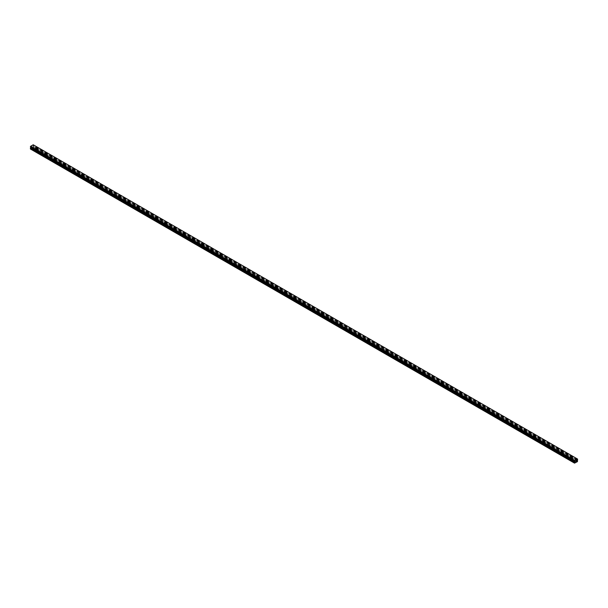 <?xml version="1.0" encoding="UTF-8"?>
<svg xmlns="http://www.w3.org/2000/svg" width="608" height="608" viewBox="0 0 608 608"><rect width="100%" height="100%" fill="white"/><g stroke="black" fill="none" stroke-linecap="round" stroke-linejoin="round"><path stroke-width="0.46" stroke-dasharray="3.04 2.28" d="M575.601 462.688L570.988 460.028L572.105 459.671L571.581 459.298L570.988 460.028L36.085 151.202L37.012 150.67L35.895 150.845L36.085 151.202L31.479 148.542L33.47 147.212L33.227 144.78M36.085 149.963L37.202 149.697L36.085 149.963M37.582 148.185L37.582 148.185A1.034 0.593 180 0 1 36.944 148.74A1.034 0.593 180 0 1 35.819 148.61A1.034 0.593 180 0 1 35.515 148.185L35.515 148.185M45.311 156.53L46.413 156.096L45.896 155.8L45.311 156.53M45.311 155.283L46.421 155.017L45.311 155.283M46.801 153.512L46.801 153.512A1.034 0.593 180 0 1 46.162 154.06A1.034 0.593 180 0 1 45.038 153.93A1.034 0.593 180 0 1 44.741 153.512L44.741 153.512M54.53 161.85L55.632 161.424L55.123 161.128L54.53 161.85M54.53 160.611L55.647 160.345L54.53 160.611M56.027 158.832L56.027 158.832A1.034 0.593 180 0 1 55.389 159.387A1.034 0.593 180 0 1 54.264 159.258A1.034 0.593 180 0 1 53.96 158.832L53.96 158.832M63.756 167.177L64.858 166.744L64.342 166.455L63.756 167.177M63.756 165.931L64.866 165.665L63.756 165.931M65.246 164.16L65.246 164.16A1.034 0.593 180 0 1 64.608 164.715A1.034 0.593 180 0 1 63.483 164.586A1.034 0.593 180 0 1 63.186 164.16L63.186 164.16M72.975 172.497L74.077 172.072L73.568 171.775L72.975 172.497M72.975 171.258L74.092 170.992L72.975 171.258M74.472 169.488L74.472 169.48A1.034 0.593 180 0 1 73.834 170.035A1.034 0.593 180 0 1 72.709 169.906A1.034 0.593 180 0 1 72.405 169.488L72.405 169.48M82.202 177.825L83.304 177.399L82.787 177.103L82.202 177.825M82.202 176.586L83.311 176.32L82.202 176.586M83.691 174.808L83.691 174.808A1.034 0.593 180 0 1 83.053 175.362A1.034 0.593 180 0 1 81.928 175.233A1.034 0.593 180 0 1 81.632 174.808L81.632 174.808M91.42 183.152L92.522 182.719L92.013 182.423L91.42 183.152M91.42 181.906L92.538 181.64L91.42 181.906M92.918 180.135L92.918 180.135A1.034 0.593 180 0 1 92.279 180.682A1.034 0.593 180 0 1 91.154 180.553A1.034 0.593 180 0 1 90.85 180.135L90.85 180.135M100.647 188.472L101.741 188.047L101.232 187.75L100.647 188.472M100.647 187.234L101.756 186.968L100.647 187.234M102.136 185.455L102.136 185.455A1.034 0.593 180 0 1 101.498 186.01A1.034 0.593 180 0 1 100.373 185.881A1.034 0.593 180 0 1 100.077 185.455L100.077 185.455M109.866 193.8L110.968 193.367L110.458 193.078L109.866 193.8M109.866 192.554L110.983 192.288L109.866 192.554M111.363 190.783L111.363 190.783A1.034 0.593 180 0 1 110.724 191.338A1.034 0.593 180 0 1 109.6 191.208A1.034 0.593 180 0 1 109.296 190.783L109.296 190.783M119.092 199.12L120.186 198.694L119.677 198.398L119.092 199.12M119.092 197.881L120.202 197.615L119.092 197.881M120.582 196.11L120.582 196.103A1.034 0.593 180 0 1 119.943 196.658A1.034 0.593 180 0 1 118.818 196.528A1.034 0.593 180 0 1 118.514 196.11L118.514 196.103M128.311 204.448L129.413 204.022L128.904 203.726L128.311 204.448M128.311 203.209L129.428 202.943L128.311 203.209M129.808 201.43L129.808 201.43A1.034 0.593 180 0 1 129.17 201.985A1.034 0.593 180 0 1 128.045 201.856A1.034 0.593 180 0 1 127.741 201.43L127.741 201.43M137.537 209.775L138.632 209.342L138.122 209.046L137.537 209.775M137.537 208.529L138.647 208.263L137.537 208.529M139.027 206.758L139.027 206.758A1.034 0.593 180 0 1 138.388 207.305A1.034 0.593 180 0 1 137.264 207.176A1.034 0.593 180 0 1 136.96 206.758L136.96 206.758M146.756 215.095L147.858 214.67L147.349 214.373L146.756 215.095M146.756 213.856L147.873 213.59L146.756 213.856M148.253 212.078L148.253 212.078A1.034 0.593 180 0 1 147.615 212.633A1.034 0.593 180 0 1 146.49 212.504A1.034 0.593 180 0 1 146.186 212.078L146.186 212.078M155.982 220.423L157.077 219.99L156.568 219.701L155.982 220.423M155.982 219.176L157.092 218.91L155.982 219.176M157.472 217.406L157.472 217.406A1.034 0.593 180 0 1 156.834 217.96A1.034 0.593 180 0 1 155.709 217.831A1.034 0.593 180 0 1 155.405 217.406L155.405 217.406M165.201 225.743L166.303 225.317L165.794 225.021L165.201 225.743M165.201 224.504L166.318 224.238L165.201 224.504M166.698 222.733L166.698 222.726A1.034 0.593 180 0 1 166.06 223.28A1.034 0.593 180 0 1 164.935 223.151A1.034 0.593 180 0 1 164.631 222.733L164.631 222.726M174.428 231.07L175.522 230.637L175.013 230.348L174.428 231.07M174.428 229.832L175.537 229.566L174.428 229.832M175.917 228.053L175.917 228.053A1.034 0.593 180 0 1 175.279 228.608A1.034 0.593 180 0 1 174.154 228.479A1.034 0.593 180 0 1 173.85 228.053L173.85 228.053M183.646 236.398L184.748 235.965L184.239 235.668L183.646 236.398M183.646 235.152L184.764 234.886L183.646 235.152M185.144 233.381L185.144 233.381A1.034 0.593 180 0 1 184.505 233.928A1.034 0.593 180 0 1 183.38 233.799A1.034 0.593 180 0 1 183.076 233.381L183.076 233.381M192.873 241.718L193.967 241.292L193.458 240.996L192.873 241.718M192.873 240.479L193.982 240.213L192.873 240.479M194.362 238.701L194.362 238.701A1.034 0.593 180 0 1 193.724 239.256A1.034 0.593 180 0 1 192.599 239.126A1.034 0.593 180 0 1 192.295 238.701L192.295 238.701M202.092 247.046L203.194 246.612L202.684 246.324L202.092 247.046M202.092 245.799L203.201 245.533L202.092 245.799M203.589 244.028L203.589 244.028A1.034 0.593 180 0 1 202.95 244.583A1.034 0.593 180 0 1 201.826 244.454A1.034 0.593 180 0 1 201.522 244.028L201.522 244.028M211.31 252.366L212.412 251.94L211.903 251.644L211.31 252.366M211.31 251.127L212.428 250.861L211.31 251.127M212.808 249.356L212.808 249.348A1.034 0.593 180 0 1 212.169 249.903A1.034 0.593 180 0 1 211.044 249.774A1.034 0.593 180 0 1 210.74 249.356L210.74 249.348M220.537 257.693L221.639 257.26L221.13 256.971L220.537 257.693M220.537 256.454L221.646 256.188L220.537 256.454M222.034 254.676L222.034 254.676A1.034 0.593 180 0 1 221.396 255.231A1.034 0.593 180 0 1 220.271 255.102A1.034 0.593 180 0 1 219.967 254.676L219.967 254.676M229.756 263.021L230.858 262.588L230.348 262.291L229.756 263.021M229.756 261.774L230.873 261.508L229.756 261.774M231.253 260.004L231.253 260.004A1.034 0.593 180 0 1 230.614 260.551A1.034 0.593 180 0 1 229.49 260.422A1.034 0.593 180 0 1 229.186 260.004L229.186 260.004M238.982 268.341L240.084 267.915L239.575 267.619L238.982 268.341M238.982 267.102L240.092 266.836L238.982 267.102M240.472 265.324L240.472 265.324A1.034 0.593 180 0 1 239.841 265.878A1.034 0.593 180 0 1 238.716 265.749A1.034 0.593 180 0 1 238.412 265.324L238.412 265.324M248.201 273.668L249.303 273.235L248.794 272.946L248.201 273.668M248.201 272.422L249.318 272.156L248.201 272.422M249.698 270.651L249.698 270.651A1.034 0.593 180 0 1 249.06 271.206A1.034 0.593 180 0 1 247.935 271.077A1.034 0.593 180 0 1 247.631 270.651L247.631 270.651M257.427 278.988L258.529 278.563L258.02 278.266L257.427 278.988M257.427 277.75L258.537 277.484L257.427 277.75M258.917 275.971L258.917 275.979A1.034 0.593 180 0 1 258.286 276.526A1.034 0.593 180 0 1 257.161 276.397A1.034 0.593 180 0 1 256.857 275.979L256.857 275.971M266.646 284.316L267.748 283.883L267.239 283.594L266.646 284.316M266.646 283.077L267.763 282.811L266.646 283.077M268.143 281.299L268.143 281.299A1.034 0.593 180 0 1 267.505 281.854A1.034 0.593 180 0 1 266.38 281.724A1.034 0.593 180 0 1 266.076 281.299L266.076 281.299M275.872 289.644L276.974 289.21L276.465 288.914L275.872 289.644M275.872 288.397L276.982 288.131L275.872 288.397M277.362 286.626L277.362 286.626A1.034 0.593 180 0 1 276.731 287.174A1.034 0.593 180 0 1 275.599 287.044A1.034 0.593 180 0 1 275.302 286.626L275.302 286.626M285.091 294.964L286.193 294.538L285.684 294.242L285.091 294.964M285.091 293.725L286.208 293.459L285.091 293.725M286.588 291.946L286.588 291.946A1.034 0.593 180 0 1 285.95 292.501A1.034 0.593 180 0 1 284.825 292.372A1.034 0.593 180 0 1 284.521 291.946L284.521 291.946M294.318 300.291L295.42 299.858L294.91 299.569L294.318 300.291M294.318 299.045L295.427 298.779L294.318 299.045M295.807 297.274L295.807 297.274A1.034 0.593 180 0 1 295.176 297.821A1.034 0.593 180 0 1 294.044 297.692A1.034 0.593 180 0 1 293.748 297.274L293.748 297.274M303.536 305.611L304.638 305.186L304.129 304.889L303.536 305.611M303.536 304.372L304.654 304.106L303.536 304.372M305.034 302.602L305.034 302.594A1.034 0.593 180 0 1 304.395 303.149A1.034 0.593 180 0 1 303.27 303.02A1.034 0.593 180 0 1 302.966 302.602L302.966 302.594M312.763 310.939L313.865 310.506L313.356 310.217L312.763 310.939M312.763 309.7L313.872 309.434L312.763 309.7M314.252 307.922L314.252 307.922A1.034 0.593 180 0 1 313.614 308.476A1.034 0.593 180 0 1 312.489 308.347A1.034 0.593 180 0 1 312.193 307.922L312.193 307.922M321.982 316.266L323.084 315.833L322.574 315.537L321.982 316.266M321.982 315.02L323.099 314.754L321.982 315.02M323.479 313.249L323.479 313.249A1.034 0.593 180 0 1 322.84 313.796A1.034 0.593 180 0 1 321.716 313.667A1.034 0.593 180 0 1 321.412 313.249L321.412 313.249M331.208 321.586L332.31 321.161L331.793 320.864L331.208 321.586M331.208 320.348L332.318 320.082L331.208 320.348M332.698 318.569L332.698 318.569A1.034 0.593 180 0 1 332.059 319.124A1.034 0.593 180 0 1 330.934 318.995A1.034 0.593 180 0 1 330.638 318.569L330.638 318.569M340.427 326.914L341.529 326.481L341.02 326.192L340.427 326.914M340.427 325.668L341.544 325.402L340.427 325.668M341.924 323.897L341.924 323.897A1.034 0.593 180 0 1 341.286 324.444A1.034 0.593 180 0 1 340.161 324.315A1.034 0.593 180 0 1 339.857 323.897L339.857 323.897M349.653 332.234L350.755 331.808L350.238 331.512L349.653 332.234M349.653 330.995L350.763 330.729L349.653 330.995M351.143 329.224L351.143 329.217A1.034 0.593 180 0 1 350.504 329.772A1.034 0.593 180 0 1 349.38 329.642A1.034 0.593 180 0 1 349.083 329.224L349.083 329.217M358.872 337.562L359.974 337.128L359.465 336.84L358.872 337.562M358.872 336.323L359.989 336.049L358.872 336.323M360.369 334.544L360.369 334.544A1.034 0.593 180 0 1 359.731 335.099A1.034 0.593 180 0 1 358.606 334.97A1.034 0.593 180 0 1 358.302 334.544L358.302 334.544M368.098 342.889L369.193 342.456L368.684 342.16L368.098 342.889M368.098 341.643L369.208 341.377L368.098 341.643M369.588 339.872L369.588 339.872A1.034 0.593 180 0 1 368.95 340.419A1.034 0.593 180 0 1 367.825 340.29A1.034 0.593 180 0 1 367.528 339.872L367.528 339.872M377.317 348.209L378.419 347.784L377.91 347.487L377.317 348.209M377.317 346.97L378.434 346.704L377.317 346.97M378.814 345.192L378.814 345.192A1.034 0.593 180 0 1 378.176 345.747A1.034 0.593 180 0 1 377.051 345.618A1.034 0.593 180 0 1 376.747 345.192L376.747 345.192M386.544 353.537L387.638 353.104L387.129 352.815L386.544 353.537M386.544 352.29L387.653 352.024L386.544 352.29M388.033 350.52L388.033 350.52A1.034 0.593 180 0 1 387.395 351.067A1.034 0.593 180 0 1 386.27 350.938A1.034 0.593 180 0 1 385.966 350.52L385.966 350.52M395.762 358.857L396.864 358.431L396.355 358.135L395.762 358.857M395.762 357.618L396.88 357.352L395.762 357.618M397.26 355.847L397.26 355.84A1.034 0.593 180 0 1 396.621 356.394A1.034 0.593 180 0 1 395.496 356.265A1.034 0.593 180 0 1 395.192 355.847L395.192 355.84M404.989 364.184L406.083 363.751L405.574 363.462L404.989 364.184M404.989 362.946L406.098 362.672L404.989 362.946M406.478 361.167L406.478 361.167A1.034 0.593 180 0 1 405.84 361.722A1.034 0.593 180 0 1 404.715 361.593A1.034 0.593 180 0 1 404.411 361.167L404.411 361.167M414.208 369.512L415.31 369.079L414.8 368.782L414.208 369.512M414.208 368.266L415.325 368L414.208 368.266M415.705 366.495L415.705 366.495A1.034 0.593 180 0 1 415.066 367.042A1.034 0.593 180 0 1 413.942 366.913A1.034 0.593 180 0 1 413.638 366.495L413.638 366.495M423.434 374.832L424.528 374.406L424.019 374.11L423.434 374.832M423.434 373.593L424.544 373.327L423.434 373.593M424.924 371.815L424.924 371.815A1.034 0.593 180 0 1 424.285 372.37A1.034 0.593 180 0 1 423.16 372.24A1.034 0.593 180 0 1 422.856 371.815L422.856 371.815M432.653 380.16L433.755 379.726L433.246 379.438L432.653 380.16M432.653 378.913L433.77 378.647L432.653 378.913M434.15 377.142L434.15 377.142A1.034 0.593 180 0 1 433.512 377.69A1.034 0.593 180 0 1 432.387 377.56A1.034 0.593 180 0 1 432.083 377.142L432.083 377.142M441.879 385.48L442.974 385.054L442.464 384.758L441.879 385.48M441.879 384.241L442.989 383.975L441.879 384.241M443.369 382.47L443.369 382.462A1.034 0.593 180 0 1 442.73 383.017A1.034 0.593 180 0 1 441.606 382.888A1.034 0.593 180 0 1 441.302 382.47L441.302 382.462M451.098 390.807L452.2 390.374L451.691 390.085L451.098 390.807M451.098 389.568L452.215 389.295L451.098 389.568M452.595 387.79L452.595 387.79A1.034 0.593 180 0 1 451.957 388.345A1.034 0.593 180 0 1 450.832 388.216A1.034 0.593 180 0 1 450.528 387.79L450.528 387.79M460.324 396.135L461.419 395.702L460.91 395.405L460.324 396.135M460.324 394.888L461.434 394.622L460.324 394.888M461.814 393.118L461.814 393.118A1.034 0.593 180 0 1 461.176 393.665A1.034 0.593 180 0 1 460.051 393.536A1.034 0.593 180 0 1 459.747 393.118L459.747 393.118M469.543 401.455L470.645 401.029L470.136 400.733L469.543 401.455M469.543 400.216L470.66 399.95L469.543 400.216M471.04 398.438L471.04 398.438A1.034 0.593 180 0 1 470.402 398.992A1.034 0.593 180 0 1 469.277 398.863A1.034 0.593 180 0 1 468.973 398.438L468.973 398.438M478.77 406.782L479.864 406.349L479.355 406.06L478.77 406.782M478.77 405.536L479.879 405.27L478.77 405.536M480.259 403.765L480.259 403.765A1.034 0.593 180 0 1 479.621 404.312A1.034 0.593 180 0 1 478.496 404.183A1.034 0.593 180 0 1 478.192 403.765L478.192 403.765M487.988 412.102L489.09 411.677L488.581 411.38L487.988 412.102M487.988 410.864L489.098 410.598L487.988 410.864M489.486 409.085L489.486 409.093A1.034 0.593 180 0 1 488.847 409.64A1.034 0.593 180 0 1 487.722 409.511A1.034 0.593 180 0 1 487.418 409.093L487.418 409.085M497.207 417.43L498.309 416.997L497.8 416.708L497.207 417.43M497.207 416.184L498.324 415.918L497.207 416.184M498.704 414.413L498.704 414.413A1.034 0.593 180 0 1 498.066 414.968A1.034 0.593 180 0 1 496.941 414.838A1.034 0.593 180 0 1 496.637 414.413L496.637 414.413M506.434 422.758L507.536 422.324L507.026 422.028L506.434 422.758M506.434 421.511L507.543 421.245L506.434 421.511M507.923 419.74L507.923 419.74A1.034 0.593 180 0 1 507.292 420.288A1.034 0.593 180 0 1 506.168 420.158A1.034 0.593 180 0 1 505.864 419.74L505.864 419.74M515.652 428.078L516.754 427.652L516.245 427.356L515.652 428.078M515.652 426.839L516.77 426.573L515.652 426.839M517.15 425.06L517.15 425.06A1.034 0.593 180 0 1 516.511 425.615A1.034 0.593 180 0 1 515.386 425.486A1.034 0.593 180 0 1 515.082 425.06L515.082 425.06M524.879 433.405L525.981 432.972L525.472 432.676L524.879 433.405M524.879 432.159L525.988 431.893L524.879 432.159M526.368 430.388L526.368 430.388A1.034 0.593 180 0 1 525.738 430.935A1.034 0.593 180 0 1 524.613 430.806A1.034 0.593 180 0 1 524.309 430.388L524.309 430.388M534.098 438.725L535.2 438.3L534.69 438.003L534.098 438.725M534.098 437.486L535.215 437.22L534.098 437.486M535.595 435.716L535.595 435.708A1.034 0.593 180 0 1 534.956 436.263A1.034 0.593 180 0 1 533.832 436.134A1.034 0.593 180 0 1 533.528 435.716L533.528 435.708M543.324 444.053L544.426 443.62L543.917 443.331L543.324 444.053M543.324 442.806L544.434 442.54L543.324 442.806M544.814 441.036L544.814 441.036A1.034 0.593 180 0 1 544.183 441.59A1.034 0.593 180 0 1 543.05 441.461A1.034 0.593 180 0 1 542.754 441.036L542.754 441.036M552.543 449.38L553.645 448.947L553.136 448.651L552.543 449.38M552.543 448.134L553.66 447.868L552.543 448.134M554.04 446.363L554.04 446.363A1.034 0.593 180 0 1 553.402 446.91A1.034 0.593 180 0 1 552.277 446.781A1.034 0.593 180 0 1 551.973 446.363L551.973 446.363M561.769 454.7L562.871 454.275L562.362 453.978L561.769 454.7M561.769 453.462L562.879 453.196L561.769 453.462M563.259 451.683L563.259 451.683A1.034 0.593 180 0 1 562.628 452.238A1.034 0.593 180 0 1 561.496 452.109A1.034 0.593 180 0 1 561.199 451.683L561.199 451.683M570.988 458.782L572.105 458.516L570.988 458.782M572.485 457.011L572.485 457.011A1.034 0.593 180 0 1 571.847 457.558A1.034 0.593 180 0 1 570.722 457.429A1.034 0.593 180 0 1 570.418 457.011L570.418 457.011M570.722 458.941A1.034 0.593 0 0 0 571.847 459.07A1.034 0.593 0 0 0 572.485 458.516A1.034 0.593 0 0 0 572.181 458.098A1.034 0.593 0 0 0 571.056 457.968A1.034 0.593 0 0 0 570.418 458.516A1.034 0.593 0 0 0 570.722 458.941M570.722 457.588A1.034 0.593 0 0 0 571.847 457.718A1.034 0.593 0 0 0 572.485 457.17A1.034 0.593 0 0 0 572.181 456.752A1.034 0.593 0 0 0 571.056 456.623A1.034 0.593 0 0 0 570.418 457.17A1.034 0.593 0 0 0 570.722 457.588M561.496 453.614A1.034 0.593 0 0 0 562.628 453.743A1.034 0.593 0 0 0 563.259 453.196A1.034 0.593 0 0 0 562.962 452.77A1.034 0.593 0 0 0 561.838 452.641A1.034 0.593 0 0 0 561.199 453.196A1.034 0.593 0 0 0 561.496 453.614M561.496 452.268A1.034 0.593 0 0 0 562.628 452.398A1.034 0.593 0 0 0 563.259 451.843A1.034 0.593 0 0 0 562.962 451.425A1.034 0.593 0 0 0 561.838 451.296A1.034 0.593 0 0 0 561.199 451.843A1.034 0.593 0 0 0 561.496 452.268M552.277 448.294A1.034 0.593 0 0 0 553.402 448.423A1.034 0.593 0 0 0 554.04 447.868A1.034 0.593 0 0 0 553.736 447.45A1.034 0.593 0 0 0 552.611 447.321A1.034 0.593 0 0 0 551.973 447.868A1.034 0.593 0 0 0 552.277 448.294M552.277 446.941A1.034 0.593 0 0 0 553.402 447.07A1.034 0.593 0 0 0 554.04 446.523A1.034 0.593 0 0 0 553.736 446.097A1.034 0.593 0 0 0 552.611 445.968A1.034 0.593 0 0 0 551.973 446.523A1.034 0.593 0 0 0 552.277 446.941M543.05 442.966A1.034 0.593 0 0 0 544.183 443.095A1.034 0.593 0 0 0 544.814 442.54A1.034 0.593 0 0 0 544.517 442.122A1.034 0.593 0 0 0 543.392 441.993A1.034 0.593 0 0 0 542.754 442.54A1.034 0.593 0 0 0 543.05 442.966M543.05 441.621A1.034 0.593 0 0 0 544.183 441.75A1.034 0.593 0 0 0 544.814 441.195A1.034 0.593 0 0 0 544.517 440.777A1.034 0.593 0 0 0 543.392 440.648A1.034 0.593 0 0 0 542.754 441.195A1.034 0.593 0 0 0 543.05 441.621M533.832 437.638A1.034 0.593 0 0 0 534.956 437.768A1.034 0.593 0 0 0 535.595 437.22A1.034 0.593 0 0 0 535.291 436.795A1.034 0.593 0 0 0 534.166 436.666A1.034 0.593 0 0 0 533.528 437.22A1.034 0.593 0 0 0 533.832 437.638M533.832 436.293A1.034 0.593 0 0 0 534.956 436.422A1.034 0.593 0 0 0 535.595 435.875A1.034 0.593 0 0 0 535.291 435.45A1.034 0.593 0 0 0 534.166 435.32A1.034 0.593 0 0 0 533.528 435.875A1.034 0.593 0 0 0 533.832 436.293M524.613 432.318A1.034 0.593 0 0 0 525.738 432.448A1.034 0.593 0 0 0 526.368 431.893A1.034 0.593 0 0 0 526.072 431.475A1.034 0.593 0 0 0 524.947 431.346A1.034 0.593 0 0 0 524.309 431.893A1.034 0.593 0 0 0 524.613 432.318M524.613 430.966A1.034 0.593 0 0 0 525.738 431.095A1.034 0.593 0 0 0 526.368 430.548A1.034 0.593 0 0 0 526.072 430.13A1.034 0.593 0 0 0 524.947 430A1.034 0.593 0 0 0 524.309 430.548A1.034 0.593 0 0 0 524.613 430.966M515.386 426.991A1.034 0.593 0 0 0 516.511 427.12A1.034 0.593 0 0 0 517.15 426.573A1.034 0.593 0 0 0 516.846 426.147A1.034 0.593 0 0 0 515.721 426.018A1.034 0.593 0 0 0 515.082 426.573A1.034 0.593 0 0 0 515.386 426.991M515.386 425.646A1.034 0.593 0 0 0 516.511 425.775A1.034 0.593 0 0 0 517.15 425.22A1.034 0.593 0 0 0 516.846 424.802A1.034 0.593 0 0 0 515.721 424.673A1.034 0.593 0 0 0 515.082 425.22A1.034 0.593 0 0 0 515.386 425.646M506.168 421.671A1.034 0.593 0 0 0 507.292 421.8A1.034 0.593 0 0 0 507.923 421.245A1.034 0.593 0 0 0 507.627 420.827A1.034 0.593 0 0 0 506.502 420.698A1.034 0.593 0 0 0 505.864 421.245A1.034 0.593 0 0 0 506.168 421.671M506.168 420.318A1.034 0.593 0 0 0 507.292 420.447A1.034 0.593 0 0 0 507.923 419.9A1.034 0.593 0 0 0 507.627 419.474A1.034 0.593 0 0 0 506.502 419.345A1.034 0.593 0 0 0 505.864 419.9A1.034 0.593 0 0 0 506.168 420.318M496.941 416.343A1.034 0.593 0 0 0 498.066 416.472A1.034 0.593 0 0 0 498.704 415.918A1.034 0.593 0 0 0 498.4 415.5A1.034 0.593 0 0 0 497.276 415.37A1.034 0.593 0 0 0 496.637 415.918A1.034 0.593 0 0 0 496.941 416.343M496.941 414.998A1.034 0.593 0 0 0 498.066 415.127A1.034 0.593 0 0 0 498.704 414.572A1.034 0.593 0 0 0 498.4 414.154A1.034 0.593 0 0 0 497.276 414.025A1.034 0.593 0 0 0 496.637 414.572A1.034 0.593 0 0 0 496.941 414.998M487.722 411.016A1.034 0.593 0 0 0 488.847 411.145A1.034 0.593 0 0 0 489.486 410.598A1.034 0.593 0 0 0 489.182 410.172A1.034 0.593 0 0 0 488.057 410.043A1.034 0.593 0 0 0 487.418 410.598A1.034 0.593 0 0 0 487.722 411.016M487.722 409.67A1.034 0.593 0 0 0 488.847 409.8A1.034 0.593 0 0 0 489.486 409.252A1.034 0.593 0 0 0 489.182 408.827A1.034 0.593 0 0 0 488.057 408.698A1.034 0.593 0 0 0 487.418 409.252A1.034 0.593 0 0 0 487.722 409.67M478.496 405.696A1.034 0.593 0 0 0 479.621 405.825A1.034 0.593 0 0 0 480.259 405.27A1.034 0.593 0 0 0 479.955 404.852A1.034 0.593 0 0 0 478.83 404.723A1.034 0.593 0 0 0 478.192 405.27A1.034 0.593 0 0 0 478.496 405.696M478.496 404.343A1.034 0.593 0 0 0 479.621 404.472A1.034 0.593 0 0 0 480.259 403.925A1.034 0.593 0 0 0 479.955 403.507A1.034 0.593 0 0 0 478.83 403.378A1.034 0.593 0 0 0 478.192 403.925A1.034 0.593 0 0 0 478.496 404.343M469.277 400.368A1.034 0.593 0 0 0 470.402 400.497A1.034 0.593 0 0 0 471.04 399.95A1.034 0.593 0 0 0 470.736 399.524A1.034 0.593 0 0 0 469.612 399.395A1.034 0.593 0 0 0 468.973 399.95A1.034 0.593 0 0 0 469.277 400.368M469.277 399.023A1.034 0.593 0 0 0 470.402 399.152A1.034 0.593 0 0 0 471.04 398.597A1.034 0.593 0 0 0 470.736 398.179A1.034 0.593 0 0 0 469.612 398.05A1.034 0.593 0 0 0 468.973 398.597A1.034 0.593 0 0 0 469.277 399.023M460.051 395.048A1.034 0.593 0 0 0 461.176 395.177A1.034 0.593 0 0 0 461.814 394.622A1.034 0.593 0 0 0 461.51 394.204A1.034 0.593 0 0 0 460.385 394.075A1.034 0.593 0 0 0 459.747 394.622A1.034 0.593 0 0 0 460.051 395.048M460.051 393.695A1.034 0.593 0 0 0 461.176 393.824A1.034 0.593 0 0 0 461.814 393.277A1.034 0.593 0 0 0 461.51 392.852A1.034 0.593 0 0 0 460.385 392.722A1.034 0.593 0 0 0 459.747 393.277A1.034 0.593 0 0 0 460.051 393.695M450.832 389.72A1.034 0.593 0 0 0 451.957 389.85A1.034 0.593 0 0 0 452.595 389.295A1.034 0.593 0 0 0 452.291 388.877A1.034 0.593 0 0 0 451.166 388.748A1.034 0.593 0 0 0 450.528 389.295A1.034 0.593 0 0 0 450.832 389.72M450.832 388.375A1.034 0.593 0 0 0 451.957 388.504A1.034 0.593 0 0 0 452.595 387.95A1.034 0.593 0 0 0 452.291 387.532A1.034 0.593 0 0 0 451.166 387.402A1.034 0.593 0 0 0 450.528 387.95A1.034 0.593 0 0 0 450.832 388.375M441.606 384.393A1.034 0.593 0 0 0 442.73 384.522A1.034 0.593 0 0 0 443.369 383.975A1.034 0.593 0 0 0 443.065 383.549A1.034 0.593 0 0 0 441.94 383.42A1.034 0.593 0 0 0 441.302 383.975A1.034 0.593 0 0 0 441.606 384.393M441.606 383.048A1.034 0.593 0 0 0 442.73 383.177A1.034 0.593 0 0 0 443.369 382.63A1.034 0.593 0 0 0 443.065 382.204A1.034 0.593 0 0 0 441.94 382.075A1.034 0.593 0 0 0 441.302 382.63A1.034 0.593 0 0 0 441.606 383.048M432.387 379.073A1.034 0.593 0 0 0 433.512 379.202A1.034 0.593 0 0 0 434.15 378.647A1.034 0.593 0 0 0 433.846 378.229A1.034 0.593 0 0 0 432.721 378.1A1.034 0.593 0 0 0 432.083 378.647A1.034 0.593 0 0 0 432.387 379.073M432.387 377.72A1.034 0.593 0 0 0 433.512 377.849A1.034 0.593 0 0 0 434.15 377.302A1.034 0.593 0 0 0 433.846 376.884A1.034 0.593 0 0 0 432.721 376.755A1.034 0.593 0 0 0 432.083 377.302A1.034 0.593 0 0 0 432.387 377.72M423.16 373.745A1.034 0.593 0 0 0 424.285 373.874A1.034 0.593 0 0 0 424.924 373.327A1.034 0.593 0 0 0 424.62 372.902A1.034 0.593 0 0 0 423.495 372.772A1.034 0.593 0 0 0 422.856 373.327A1.034 0.593 0 0 0 423.16 373.745M423.16 372.4A1.034 0.593 0 0 0 424.285 372.529A1.034 0.593 0 0 0 424.924 371.974A1.034 0.593 0 0 0 424.62 371.556A1.034 0.593 0 0 0 423.495 371.427A1.034 0.593 0 0 0 422.856 371.974A1.034 0.593 0 0 0 423.16 372.4M413.942 368.425A1.034 0.593 0 0 0 415.066 368.554A1.034 0.593 0 0 0 415.705 368A1.034 0.593 0 0 0 415.401 367.582A1.034 0.593 0 0 0 414.276 367.452A1.034 0.593 0 0 0 413.638 368A1.034 0.593 0 0 0 413.942 368.425M413.942 367.072A1.034 0.593 0 0 0 415.066 367.202A1.034 0.593 0 0 0 415.705 366.654A1.034 0.593 0 0 0 415.401 366.229A1.034 0.593 0 0 0 414.276 366.1A1.034 0.593 0 0 0 413.638 366.654A1.034 0.593 0 0 0 413.942 367.072M404.715 363.098A1.034 0.593 0 0 0 405.84 363.227A1.034 0.593 0 0 0 406.478 362.672A1.034 0.593 0 0 0 406.174 362.254A1.034 0.593 0 0 0 405.05 362.125A1.034 0.593 0 0 0 404.411 362.672A1.034 0.593 0 0 0 404.715 363.098M404.715 361.752A1.034 0.593 0 0 0 405.84 361.882A1.034 0.593 0 0 0 406.478 361.327A1.034 0.593 0 0 0 406.174 360.909A1.034 0.593 0 0 0 405.05 360.78A1.034 0.593 0 0 0 404.411 361.327A1.034 0.593 0 0 0 404.715 361.752M395.496 357.77A1.034 0.593 0 0 0 396.621 357.899A1.034 0.593 0 0 0 397.26 357.352A1.034 0.593 0 0 0 396.956 356.926A1.034 0.593 0 0 0 395.831 356.797A1.034 0.593 0 0 0 395.192 357.352A1.034 0.593 0 0 0 395.496 357.77M395.496 356.425A1.034 0.593 0 0 0 396.621 356.554A1.034 0.593 0 0 0 397.26 356.007A1.034 0.593 0 0 0 396.956 355.581A1.034 0.593 0 0 0 395.831 355.452A1.034 0.593 0 0 0 395.192 356.007A1.034 0.593 0 0 0 395.496 356.425M386.27 352.45A1.034 0.593 0 0 0 387.395 352.579A1.034 0.593 0 0 0 388.033 352.024A1.034 0.593 0 0 0 387.729 351.606A1.034 0.593 0 0 0 386.604 351.477A1.034 0.593 0 0 0 385.966 352.024A1.034 0.593 0 0 0 386.27 352.45M386.27 351.097A1.034 0.593 0 0 0 387.395 351.226A1.034 0.593 0 0 0 388.033 350.679A1.034 0.593 0 0 0 387.729 350.261A1.034 0.593 0 0 0 386.604 350.132A1.034 0.593 0 0 0 385.966 350.679A1.034 0.593 0 0 0 386.27 351.097M377.051 347.122A1.034 0.593 0 0 0 378.176 347.252A1.034 0.593 0 0 0 378.814 346.704A1.034 0.593 0 0 0 378.51 346.279A1.034 0.593 0 0 0 377.386 346.15A1.034 0.593 0 0 0 376.747 346.704A1.034 0.593 0 0 0 377.051 347.122M377.051 345.777A1.034 0.593 0 0 0 378.176 345.906A1.034 0.593 0 0 0 378.814 345.352A1.034 0.593 0 0 0 378.51 344.934A1.034 0.593 0 0 0 377.386 344.804A1.034 0.593 0 0 0 376.747 345.352A1.034 0.593 0 0 0 377.051 345.777M367.825 341.802A1.034 0.593 0 0 0 368.95 341.932A1.034 0.593 0 0 0 369.588 341.377A1.034 0.593 0 0 0 369.284 340.959A1.034 0.593 0 0 0 368.159 340.83A1.034 0.593 0 0 0 367.528 341.377A1.034 0.593 0 0 0 367.825 341.802M367.825 340.45A1.034 0.593 0 0 0 368.95 340.579A1.034 0.593 0 0 0 369.588 340.032A1.034 0.593 0 0 0 369.284 339.606A1.034 0.593 0 0 0 368.159 339.477A1.034 0.593 0 0 0 367.528 340.032A1.034 0.593 0 0 0 367.825 340.45M358.606 336.475A1.034 0.593 0 0 0 359.731 336.604A1.034 0.593 0 0 0 360.369 336.049A1.034 0.593 0 0 0 360.065 335.631A1.034 0.593 0 0 0 358.94 335.502A1.034 0.593 0 0 0 358.302 336.049A1.034 0.593 0 0 0 358.606 336.475M358.606 335.13A1.034 0.593 0 0 0 359.731 335.259A1.034 0.593 0 0 0 360.369 334.704A1.034 0.593 0 0 0 360.065 334.286A1.034 0.593 0 0 0 358.94 334.157A1.034 0.593 0 0 0 358.302 334.704A1.034 0.593 0 0 0 358.606 335.13M349.38 331.147A1.034 0.593 0 0 0 350.504 331.276A1.034 0.593 0 0 0 351.143 330.729A1.034 0.593 0 0 0 350.839 330.304A1.034 0.593 0 0 0 349.714 330.174A1.034 0.593 0 0 0 349.083 330.729A1.034 0.593 0 0 0 349.38 331.147M349.38 329.802A1.034 0.593 0 0 0 350.504 329.931A1.034 0.593 0 0 0 351.143 329.384A1.034 0.593 0 0 0 350.839 328.958A1.034 0.593 0 0 0 349.714 328.829A1.034 0.593 0 0 0 349.083 329.384A1.034 0.593 0 0 0 349.38 329.802M340.161 325.827A1.034 0.593 0 0 0 341.286 325.956A1.034 0.593 0 0 0 341.924 325.402A1.034 0.593 0 0 0 341.62 324.984A1.034 0.593 0 0 0 340.495 324.854A1.034 0.593 0 0 0 339.857 325.402A1.034 0.593 0 0 0 340.161 325.827M340.161 324.482A1.034 0.593 0 0 0 341.286 324.611A1.034 0.593 0 0 0 341.924 324.056A1.034 0.593 0 0 0 341.62 323.638A1.034 0.593 0 0 0 340.495 323.509A1.034 0.593 0 0 0 339.857 324.056A1.034 0.593 0 0 0 340.161 324.482M330.934 320.5A1.034 0.593 0 0 0 332.059 320.629A1.034 0.593 0 0 0 332.698 320.082A1.034 0.593 0 0 0 332.401 319.656A1.034 0.593 0 0 0 331.269 319.527A1.034 0.593 0 0 0 330.638 320.082A1.034 0.593 0 0 0 330.934 320.5M330.934 319.154A1.034 0.593 0 0 0 332.059 319.284A1.034 0.593 0 0 0 332.698 318.729A1.034 0.593 0 0 0 332.401 318.311A1.034 0.593 0 0 0 331.269 318.182A1.034 0.593 0 0 0 330.638 318.729A1.034 0.593 0 0 0 330.934 319.154M321.716 315.18A1.034 0.593 0 0 0 322.84 315.309A1.034 0.593 0 0 0 323.479 314.754A1.034 0.593 0 0 0 323.175 314.336A1.034 0.593 0 0 0 322.05 314.207A1.034 0.593 0 0 0 321.412 314.754A1.034 0.593 0 0 0 321.716 315.18M321.716 313.827A1.034 0.593 0 0 0 322.84 313.956A1.034 0.593 0 0 0 323.479 313.409A1.034 0.593 0 0 0 323.175 312.983A1.034 0.593 0 0 0 322.05 312.854A1.034 0.593 0 0 0 321.412 313.409A1.034 0.593 0 0 0 321.716 313.827M312.489 309.852A1.034 0.593 0 0 0 313.614 309.981A1.034 0.593 0 0 0 314.252 309.434A1.034 0.593 0 0 0 313.956 309.008A1.034 0.593 0 0 0 312.824 308.879A1.034 0.593 0 0 0 312.193 309.434A1.034 0.593 0 0 0 312.489 309.852M312.489 308.507A1.034 0.593 0 0 0 313.614 308.636A1.034 0.593 0 0 0 314.252 308.081A1.034 0.593 0 0 0 313.956 307.663A1.034 0.593 0 0 0 312.824 307.534A1.034 0.593 0 0 0 312.193 308.081A1.034 0.593 0 0 0 312.489 308.507M303.27 304.524A1.034 0.593 0 0 0 304.395 304.654A1.034 0.593 0 0 0 305.034 304.106A1.034 0.593 0 0 0 304.73 303.681A1.034 0.593 0 0 0 303.605 303.552A1.034 0.593 0 0 0 302.966 304.106A1.034 0.593 0 0 0 303.27 304.524M303.27 303.179A1.034 0.593 0 0 0 304.395 303.308A1.034 0.593 0 0 0 305.034 302.761A1.034 0.593 0 0 0 304.73 302.336A1.034 0.593 0 0 0 303.605 302.206A1.034 0.593 0 0 0 302.966 302.761A1.034 0.593 0 0 0 303.27 303.179M294.044 299.204A1.034 0.593 0 0 0 295.176 299.334A1.034 0.593 0 0 0 295.807 298.779A1.034 0.593 0 0 0 295.511 298.361A1.034 0.593 0 0 0 294.386 298.232A1.034 0.593 0 0 0 293.748 298.779A1.034 0.593 0 0 0 294.044 299.204M294.044 297.859A1.034 0.593 0 0 0 295.176 297.988A1.034 0.593 0 0 0 295.807 297.434A1.034 0.593 0 0 0 295.511 297.016A1.034 0.593 0 0 0 294.386 296.886A1.034 0.593 0 0 0 293.748 297.434A1.034 0.593 0 0 0 294.044 297.859M284.825 293.877A1.034 0.593 0 0 0 285.95 294.006A1.034 0.593 0 0 0 286.588 293.459A1.034 0.593 0 0 0 286.284 293.033A1.034 0.593 0 0 0 285.16 292.904A1.034 0.593 0 0 0 284.521 293.459A1.034 0.593 0 0 0 284.825 293.877M284.825 292.532A1.034 0.593 0 0 0 285.95 292.661A1.034 0.593 0 0 0 286.588 292.106A1.034 0.593 0 0 0 286.284 291.688A1.034 0.593 0 0 0 285.16 291.559A1.034 0.593 0 0 0 284.521 292.106A1.034 0.593 0 0 0 284.825 292.532M275.599 288.557A1.034 0.593 0 0 0 276.731 288.686A1.034 0.593 0 0 0 277.362 288.131A1.034 0.593 0 0 0 277.066 287.713A1.034 0.593 0 0 0 275.941 287.584A1.034 0.593 0 0 0 275.302 288.131A1.034 0.593 0 0 0 275.599 288.557M275.599 287.204A1.034 0.593 0 0 0 276.731 287.333A1.034 0.593 0 0 0 277.362 286.786A1.034 0.593 0 0 0 277.066 286.36A1.034 0.593 0 0 0 275.941 286.231A1.034 0.593 0 0 0 275.302 286.786A1.034 0.593 0 0 0 275.599 287.204M266.38 283.229A1.034 0.593 0 0 0 267.505 283.358A1.034 0.593 0 0 0 268.143 282.811A1.034 0.593 0 0 0 267.839 282.386A1.034 0.593 0 0 0 266.714 282.256A1.034 0.593 0 0 0 266.076 282.811A1.034 0.593 0 0 0 266.38 283.229M266.38 281.884A1.034 0.593 0 0 0 267.505 282.013A1.034 0.593 0 0 0 268.143 281.458A1.034 0.593 0 0 0 267.839 281.04A1.034 0.593 0 0 0 266.714 280.911A1.034 0.593 0 0 0 266.076 281.458A1.034 0.593 0 0 0 266.38 281.884M257.161 277.902A1.034 0.593 0 0 0 258.286 278.031A1.034 0.593 0 0 0 258.917 277.484A1.034 0.593 0 0 0 258.62 277.058A1.034 0.593 0 0 0 257.496 276.929A1.034 0.593 0 0 0 256.857 277.484A1.034 0.593 0 0 0 257.161 277.902M257.161 276.556A1.034 0.593 0 0 0 258.286 276.686A1.034 0.593 0 0 0 258.917 276.138A1.034 0.593 0 0 0 258.62 275.713A1.034 0.593 0 0 0 257.496 275.584A1.034 0.593 0 0 0 256.857 276.138A1.034 0.593 0 0 0 257.161 276.556M247.935 272.582A1.034 0.593 0 0 0 249.06 272.711A1.034 0.593 0 0 0 249.698 272.156A1.034 0.593 0 0 0 249.394 271.738A1.034 0.593 0 0 0 248.269 271.609A1.034 0.593 0 0 0 247.631 272.156A1.034 0.593 0 0 0 247.935 272.582M247.935 271.236A1.034 0.593 0 0 0 249.06 271.366A1.034 0.593 0 0 0 249.698 270.811A1.034 0.593 0 0 0 249.394 270.393A1.034 0.593 0 0 0 248.269 270.264A1.034 0.593 0 0 0 247.631 270.811A1.034 0.593 0 0 0 247.935 271.236M238.716 267.254A1.034 0.593 0 0 0 239.841 267.383A1.034 0.593 0 0 0 240.472 266.836A1.034 0.593 0 0 0 240.175 266.41A1.034 0.593 0 0 0 239.05 266.281A1.034 0.593 0 0 0 238.412 266.836A1.034 0.593 0 0 0 238.716 267.254M238.716 265.909A1.034 0.593 0 0 0 239.841 266.038A1.034 0.593 0 0 0 240.472 265.483A1.034 0.593 0 0 0 240.175 265.065A1.034 0.593 0 0 0 239.05 264.936A1.034 0.593 0 0 0 238.412 265.483A1.034 0.593 0 0 0 238.716 265.909M229.49 261.934A1.034 0.593 0 0 0 230.614 262.063A1.034 0.593 0 0 0 231.253 261.508A1.034 0.593 0 0 0 230.949 261.09A1.034 0.593 0 0 0 229.824 260.961A1.034 0.593 0 0 0 229.186 261.508A1.034 0.593 0 0 0 229.49 261.934M229.49 260.581A1.034 0.593 0 0 0 230.614 260.71A1.034 0.593 0 0 0 231.253 260.163A1.034 0.593 0 0 0 230.949 259.738A1.034 0.593 0 0 0 229.824 259.608A1.034 0.593 0 0 0 229.186 260.163A1.034 0.593 0 0 0 229.49 260.581M220.271 256.606A1.034 0.593 0 0 0 221.396 256.736A1.034 0.593 0 0 0 222.034 256.188A1.034 0.593 0 0 0 221.73 255.763A1.034 0.593 0 0 0 220.605 255.634A1.034 0.593 0 0 0 219.967 256.188A1.034 0.593 0 0 0 220.271 256.606M220.271 255.261A1.034 0.593 0 0 0 221.396 255.39A1.034 0.593 0 0 0 222.034 254.836A1.034 0.593 0 0 0 221.73 254.418A1.034 0.593 0 0 0 220.605 254.288A1.034 0.593 0 0 0 219.967 254.836A1.034 0.593 0 0 0 220.271 255.261M211.044 251.279A1.034 0.593 0 0 0 212.169 251.408A1.034 0.593 0 0 0 212.808 250.861A1.034 0.593 0 0 0 212.504 250.435A1.034 0.593 0 0 0 211.379 250.306A1.034 0.593 0 0 0 210.74 250.861A1.034 0.593 0 0 0 211.044 251.279M211.044 249.934A1.034 0.593 0 0 0 212.169 250.063A1.034 0.593 0 0 0 212.808 249.516A1.034 0.593 0 0 0 212.504 249.09A1.034 0.593 0 0 0 211.379 248.961A1.034 0.593 0 0 0 210.74 249.516A1.034 0.593 0 0 0 211.044 249.934M201.826 245.959A1.034 0.593 0 0 0 202.95 246.088A1.034 0.593 0 0 0 203.589 245.533A1.034 0.593 0 0 0 203.285 245.115A1.034 0.593 0 0 0 202.16 244.986A1.034 0.593 0 0 0 201.522 245.533A1.034 0.593 0 0 0 201.826 245.959M201.826 244.614A1.034 0.593 0 0 0 202.95 244.743A1.034 0.593 0 0 0 203.589 244.188A1.034 0.593 0 0 0 203.285 243.77A1.034 0.593 0 0 0 202.16 243.641A1.034 0.593 0 0 0 201.522 244.188A1.034 0.593 0 0 0 201.826 244.614M192.599 240.631A1.034 0.593 0 0 0 193.724 240.76A1.034 0.593 0 0 0 194.362 240.213A1.034 0.593 0 0 0 194.058 239.788A1.034 0.593 0 0 0 192.934 239.658A1.034 0.593 0 0 0 192.295 240.213A1.034 0.593 0 0 0 192.599 240.631M192.599 239.286A1.034 0.593 0 0 0 193.724 239.415A1.034 0.593 0 0 0 194.362 238.86A1.034 0.593 0 0 0 194.058 238.442A1.034 0.593 0 0 0 192.934 238.313A1.034 0.593 0 0 0 192.295 238.86A1.034 0.593 0 0 0 192.599 239.286M183.38 235.311A1.034 0.593 0 0 0 184.505 235.44A1.034 0.593 0 0 0 185.144 234.886A1.034 0.593 0 0 0 184.84 234.468A1.034 0.593 0 0 0 183.715 234.338A1.034 0.593 0 0 0 183.076 234.886A1.034 0.593 0 0 0 183.38 235.311M183.38 233.958A1.034 0.593 0 0 0 184.505 234.088A1.034 0.593 0 0 0 185.144 233.54A1.034 0.593 0 0 0 184.84 233.115A1.034 0.593 0 0 0 183.715 232.986A1.034 0.593 0 0 0 183.076 233.54A1.034 0.593 0 0 0 183.38 233.958M174.154 229.984A1.034 0.593 0 0 0 175.279 230.113A1.034 0.593 0 0 0 175.917 229.566A1.034 0.593 0 0 0 175.613 229.14A1.034 0.593 0 0 0 174.488 229.011A1.034 0.593 0 0 0 173.85 229.566A1.034 0.593 0 0 0 174.154 229.984M174.154 228.638A1.034 0.593 0 0 0 175.279 228.768A1.034 0.593 0 0 0 175.917 228.213A1.034 0.593 0 0 0 175.613 227.795A1.034 0.593 0 0 0 174.488 227.666A1.034 0.593 0 0 0 173.85 228.213A1.034 0.593 0 0 0 174.154 228.638M164.935 224.656A1.034 0.593 0 0 0 166.06 224.785A1.034 0.593 0 0 0 166.698 224.238A1.034 0.593 0 0 0 166.394 223.812A1.034 0.593 0 0 0 165.27 223.683A1.034 0.593 0 0 0 164.631 224.238A1.034 0.593 0 0 0 164.935 224.656M164.935 223.311A1.034 0.593 0 0 0 166.06 223.44A1.034 0.593 0 0 0 166.698 222.893A1.034 0.593 0 0 0 166.394 222.467A1.034 0.593 0 0 0 165.27 222.338A1.034 0.593 0 0 0 164.631 222.893A1.034 0.593 0 0 0 164.935 223.311M155.709 219.336A1.034 0.593 0 0 0 156.834 219.465A1.034 0.593 0 0 0 157.472 218.91A1.034 0.593 0 0 0 157.168 218.492A1.034 0.593 0 0 0 156.043 218.363A1.034 0.593 0 0 0 155.405 218.91A1.034 0.593 0 0 0 155.709 219.336M155.709 217.991A1.034 0.593 0 0 0 156.834 218.12A1.034 0.593 0 0 0 157.472 217.565A1.034 0.593 0 0 0 157.168 217.147A1.034 0.593 0 0 0 156.043 217.018A1.034 0.593 0 0 0 155.405 217.565A1.034 0.593 0 0 0 155.709 217.991M146.49 214.008A1.034 0.593 0 0 0 147.615 214.138A1.034 0.593 0 0 0 148.253 213.59A1.034 0.593 0 0 0 147.949 213.165A1.034 0.593 0 0 0 146.824 213.036A1.034 0.593 0 0 0 146.186 213.59A1.034 0.593 0 0 0 146.49 214.008M146.49 212.663A1.034 0.593 0 0 0 147.615 212.792A1.034 0.593 0 0 0 148.253 212.238A1.034 0.593 0 0 0 147.949 211.82A1.034 0.593 0 0 0 146.824 211.69A1.034 0.593 0 0 0 146.186 212.238A1.034 0.593 0 0 0 146.49 212.663M137.264 208.688A1.034 0.593 0 0 0 138.388 208.818A1.034 0.593 0 0 0 139.027 208.263A1.034 0.593 0 0 0 138.723 207.845A1.034 0.593 0 0 0 137.598 207.716A1.034 0.593 0 0 0 136.96 208.263A1.034 0.593 0 0 0 137.264 208.688M137.264 207.336A1.034 0.593 0 0 0 138.388 207.465A1.034 0.593 0 0 0 139.027 206.918A1.034 0.593 0 0 0 138.723 206.492A1.034 0.593 0 0 0 137.598 206.363A1.034 0.593 0 0 0 136.96 206.918A1.034 0.593 0 0 0 137.264 207.336M128.045 203.361A1.034 0.593 0 0 0 129.17 203.49A1.034 0.593 0 0 0 129.808 202.943A1.034 0.593 0 0 0 129.504 202.517A1.034 0.593 0 0 0 128.379 202.388A1.034 0.593 0 0 0 127.741 202.943A1.034 0.593 0 0 0 128.045 203.361M128.045 202.016A1.034 0.593 0 0 0 129.17 202.145A1.034 0.593 0 0 0 129.808 201.59A1.034 0.593 0 0 0 129.504 201.172A1.034 0.593 0 0 0 128.379 201.043A1.034 0.593 0 0 0 127.741 201.59A1.034 0.593 0 0 0 128.045 202.016M118.818 198.033A1.034 0.593 0 0 0 119.943 198.162A1.034 0.593 0 0 0 120.582 197.615A1.034 0.593 0 0 0 120.278 197.19A1.034 0.593 0 0 0 119.153 197.06A1.034 0.593 0 0 0 118.514 197.615A1.034 0.593 0 0 0 118.818 198.033M118.818 196.688A1.034 0.593 0 0 0 119.943 196.817A1.034 0.593 0 0 0 120.582 196.27A1.034 0.593 0 0 0 120.278 195.844A1.034 0.593 0 0 0 119.153 195.715A1.034 0.593 0 0 0 118.514 196.27A1.034 0.593 0 0 0 118.818 196.688M109.6 192.713A1.034 0.593 0 0 0 110.724 192.842A1.034 0.593 0 0 0 111.363 192.288A1.034 0.593 0 0 0 111.059 191.87A1.034 0.593 0 0 0 109.934 191.74A1.034 0.593 0 0 0 109.296 192.288A1.034 0.593 0 0 0 109.6 192.713M109.6 191.368A1.034 0.593 0 0 0 110.724 191.497A1.034 0.593 0 0 0 111.363 190.942A1.034 0.593 0 0 0 111.059 190.524A1.034 0.593 0 0 0 109.934 190.395A1.034 0.593 0 0 0 109.296 190.942A1.034 0.593 0 0 0 109.6 191.368M100.373 187.386A1.034 0.593 0 0 0 101.498 187.515A1.034 0.593 0 0 0 102.136 186.968A1.034 0.593 0 0 0 101.832 186.542A1.034 0.593 0 0 0 100.708 186.413A1.034 0.593 0 0 0 100.077 186.968A1.034 0.593 0 0 0 100.373 187.386M100.373 186.04A1.034 0.593 0 0 0 101.498 186.17A1.034 0.593 0 0 0 102.136 185.615A1.034 0.593 0 0 0 101.832 185.197A1.034 0.593 0 0 0 100.708 185.068A1.034 0.593 0 0 0 100.077 185.615A1.034 0.593 0 0 0 100.373 186.04M91.154 182.066A1.034 0.593 0 0 0 92.279 182.195A1.034 0.593 0 0 0 92.918 181.64A1.034 0.593 0 0 0 92.614 181.222A1.034 0.593 0 0 0 91.489 181.093A1.034 0.593 0 0 0 90.85 181.64A1.034 0.593 0 0 0 91.154 182.066M91.154 180.713A1.034 0.593 0 0 0 92.279 180.842A1.034 0.593 0 0 0 92.918 180.295A1.034 0.593 0 0 0 92.614 179.869A1.034 0.593 0 0 0 91.489 179.74A1.034 0.593 0 0 0 90.85 180.295A1.034 0.593 0 0 0 91.154 180.713M81.928 176.738A1.034 0.593 0 0 0 83.053 176.867A1.034 0.593 0 0 0 83.691 176.32A1.034 0.593 0 0 0 83.387 175.894A1.034 0.593 0 0 0 82.262 175.765A1.034 0.593 0 0 0 81.632 176.32A1.034 0.593 0 0 0 81.928 176.738M81.928 175.393A1.034 0.593 0 0 0 83.053 175.522A1.034 0.593 0 0 0 83.691 174.967A1.034 0.593 0 0 0 83.387 174.549A1.034 0.593 0 0 0 82.262 174.42A1.034 0.593 0 0 0 81.632 174.967A1.034 0.593 0 0 0 81.928 175.393M72.709 171.41A1.034 0.593 0 0 0 73.834 171.54A1.034 0.593 0 0 0 74.472 170.992A1.034 0.593 0 0 0 74.168 170.567A1.034 0.593 0 0 0 73.044 170.438A1.034 0.593 0 0 0 72.405 170.992A1.034 0.593 0 0 0 72.709 171.41M72.709 170.065A1.034 0.593 0 0 0 73.834 170.194A1.034 0.593 0 0 0 74.472 169.647A1.034 0.593 0 0 0 74.168 169.222A1.034 0.593 0 0 0 73.044 169.092A1.034 0.593 0 0 0 72.405 169.647A1.034 0.593 0 0 0 72.709 170.065M63.483 166.09A1.034 0.593 0 0 0 64.608 166.22A1.034 0.593 0 0 0 65.246 165.665A1.034 0.593 0 0 0 64.95 165.247A1.034 0.593 0 0 0 63.817 165.118A1.034 0.593 0 0 0 63.186 165.665A1.034 0.593 0 0 0 63.483 166.09M63.483 164.745A1.034 0.593 0 0 0 64.608 164.874A1.034 0.593 0 0 0 65.246 164.32A1.034 0.593 0 0 0 64.95 163.902A1.034 0.593 0 0 0 63.817 163.772A1.034 0.593 0 0 0 63.186 164.32A1.034 0.593 0 0 0 63.483 164.745M54.264 160.763A1.034 0.593 0 0 0 55.389 160.892A1.034 0.593 0 0 0 56.027 160.345A1.034 0.593 0 0 0 55.723 159.919A1.034 0.593 0 0 0 54.598 159.79A1.034 0.593 0 0 0 53.96 160.345A1.034 0.593 0 0 0 54.264 160.763M54.264 159.418A1.034 0.593 0 0 0 55.389 159.547A1.034 0.593 0 0 0 56.027 159A1.034 0.593 0 0 0 55.723 158.574A1.034 0.593 0 0 0 54.598 158.445A1.034 0.593 0 0 0 53.96 159A1.034 0.593 0 0 0 54.264 159.418M45.038 155.443A1.034 0.593 0 0 0 46.162 155.572A1.034 0.593 0 0 0 46.801 155.017A1.034 0.593 0 0 0 46.504 154.599A1.034 0.593 0 0 0 45.372 154.47A1.034 0.593 0 0 0 44.741 155.017A1.034 0.593 0 0 0 45.038 155.443M45.038 154.09A1.034 0.593 0 0 0 46.162 154.219A1.034 0.593 0 0 0 46.801 153.672A1.034 0.593 0 0 0 46.504 153.246A1.034 0.593 0 0 0 45.372 153.117A1.034 0.593 0 0 0 44.741 153.672A1.034 0.593 0 0 0 45.038 154.09M35.819 150.115A1.034 0.593 0 0 0 36.944 150.244A1.034 0.593 0 0 0 37.582 149.697A1.034 0.593 0 0 0 37.278 149.272A1.034 0.593 0 0 0 36.153 149.142A1.034 0.593 0 0 0 35.515 149.697A1.034 0.593 0 0 0 35.819 150.115M35.819 148.77A1.034 0.593 0 0 0 36.944 148.899A1.034 0.593 0 0 0 37.582 148.344A1.034 0.593 0 0 0 37.278 147.926A1.034 0.593 0 0 0 36.153 147.797A1.034 0.593 0 0 0 35.515 148.344A1.034 0.593 0 0 0 35.819 148.77M575.981 460.826L575.715 461.518M576.414 460.682L576.141 461.267M32.019 147.121L32.285 146.429L32.019 147.121M31.684 146.779L31.684 147.318L31.684 146.779M31.684 147.318L31.715 146.832L31.684 147.318M30.4 148.983L31.479 148.542M33.242 144.788L577.364 458.934M571.581 459.298L562.871 454.275M576.521 462.156L32.399 148.01M576.445 462.11L572.09 459.595M570.813 459.747L562.104 454.716M562.362 453.978L553.645 448.947M561.587 454.419L552.877 449.388M553.136 448.651L544.426 443.62M552.368 449.099L543.658 444.068M543.917 443.331L535.2 438.3M543.142 443.772L534.432 438.74M534.69 438.003L525.981 432.972M533.923 438.444L525.213 433.42M525.472 432.676L516.754 427.652M524.696 433.124L515.987 428.093M516.245 427.356L507.536 422.324M515.478 427.796L506.768 422.765M507.026 422.028L498.309 416.997M506.259 422.476L497.542 417.445M497.8 416.708L489.09 411.677M497.032 417.149L488.323 412.118M488.581 411.38L479.864 406.349M487.814 411.821L479.096 406.798M479.355 406.06L470.645 401.029M478.587 406.501L469.878 401.47M470.136 400.733L461.419 395.702M469.368 401.174L460.651 396.142M460.91 395.405L452.2 390.374M460.142 395.854L451.432 390.822M451.691 390.085L442.974 385.054M450.923 390.526L442.206 385.495M442.464 384.758L433.755 379.726M441.697 385.206L432.987 380.175M433.246 379.438L424.528 374.406M432.478 379.878L423.761 374.847M424.019 374.11L415.31 369.079M423.252 374.551L414.542 369.52M414.8 368.782L406.083 363.751M414.033 369.231L405.316 364.2M405.574 363.462L396.864 358.431M404.806 363.903L396.097 358.872M396.355 358.135L387.638 353.104M395.588 358.583L386.87 353.552M387.129 352.815L378.419 347.784M386.361 353.256L377.652 348.224M377.91 347.487L369.193 342.456M377.142 347.928L368.425 342.897M368.684 342.16L359.974 337.128M367.916 342.608L359.206 337.577M359.465 336.84L350.755 331.808M358.697 337.28L349.98 332.249M350.238 331.512L341.529 326.481M349.471 331.96L340.761 326.929M341.02 326.192L332.31 321.161M340.252 326.633L331.535 321.602M331.793 320.864L323.084 315.833M331.026 321.305L322.316 316.274M322.574 315.537L313.865 310.506M321.807 315.985L313.09 310.954M313.356 310.217L304.638 305.186M312.58 310.658L303.871 305.626M304.129 304.889L295.42 299.858M303.362 305.338L294.644 300.306M294.91 299.569L286.193 294.538M294.135 300.01L285.426 294.979M285.684 294.242L276.974 289.21M284.916 294.682L276.207 289.651M276.465 288.914L267.748 283.883M275.69 289.362L266.98 284.331M267.239 283.594L258.529 278.563M266.471 284.035L257.762 279.004M258.02 278.266L249.303 273.235M257.245 278.715L248.535 273.684M248.794 272.946L240.084 267.915M248.026 273.387L239.316 268.356M239.575 267.619L230.858 262.588M238.807 268.06L230.09 263.028M230.348 262.291L221.639 257.26M229.581 262.74L220.871 257.708M221.13 256.971L212.412 251.94M220.362 257.412L211.645 252.381M211.903 251.644L203.194 246.612M211.136 252.092L202.426 247.061M202.684 246.324L193.967 241.292M201.917 246.764L193.2 241.733M193.458 240.996L184.748 235.965M192.69 241.437L183.981 236.406M184.239 235.668L175.522 230.637M183.472 236.117L174.754 231.086M175.013 230.348L166.303 225.317M174.245 230.789L165.536 225.758M165.794 225.021L157.077 219.99M165.026 225.469L156.309 220.438M156.568 219.701L147.858 214.67M155.8 220.142L147.09 215.11M147.349 214.373L138.632 209.342M146.581 214.814L137.864 209.783M138.122 209.046L129.413 204.022M137.355 209.494L128.645 204.463M128.904 203.726L120.186 198.694M128.136 204.166L119.419 199.135M119.677 198.398L110.968 193.367M118.91 198.846L110.2 193.815M110.458 193.078L101.741 188.047M109.691 193.519L100.974 188.488M101.232 187.75L92.522 182.719M100.464 188.191L91.755 183.168M92.013 182.423L83.304 177.399M91.246 182.871L82.528 177.84M82.787 177.103L74.077 172.072M82.019 177.544L73.31 172.512M73.568 171.775L64.858 166.744M72.8 172.224L64.083 167.192M64.342 166.455L55.632 161.424M63.574 166.896L54.864 161.865M55.123 161.128L46.413 156.096M54.355 161.568L45.638 156.545M45.896 155.8L37.187 150.776M45.129 156.248L36.419 151.217M36.678 150.48L32.323 147.964M35.91 150.921L31.555 148.405M577.448 461.624L33.318 147.478M577.6 461.358L33.47 147.212M577.532 460.606L33.41 146.46M577.258 460.454L33.136 146.3L577.258 460.454M577.387 459.815L33.258 145.669M574.552 461.229L30.613 147.197L574.53 461.214M574.682 463.22L30.552 149.074M575.677 462.559L571.322 460.043M577.6 460.758L33.47 146.612M577.212 460.355L33.09 146.201M577.212 460.188L33.09 146.034M577.258 460.036L33.136 145.882M577.372 459.838L33.25 145.684M577.562 459.496L33.44 145.35M577.6 459.428L33.47 145.274M577.6 459.124L33.47 144.978M577.387 458.994L33.44 144.947M33.463 144.947L577.38 458.979L33.258 144.81M37.202 150.845L37.202 149.697M46.421 156.172L46.421 155.017M55.647 161.5L55.647 160.345M64.866 166.82L64.866 165.665M74.092 172.148L74.092 170.992M83.311 177.468L83.311 176.32M92.538 182.795L92.538 181.64M101.756 188.123L101.756 186.968M110.983 193.443L110.983 192.288M120.202 198.77L120.202 197.615M129.428 204.09L129.428 202.943M138.647 209.418L138.647 208.263M147.873 214.746L147.873 213.59M157.092 220.066L157.092 218.91M166.318 225.393L166.318 224.238M175.537 230.713L175.537 229.566M184.764 236.041L184.764 234.886M193.982 241.368L193.982 240.213M203.201 246.688L203.201 245.533M212.428 252.016L212.428 250.861M221.646 257.336L221.646 256.188M230.873 262.664L230.873 261.508M240.092 267.991L240.092 266.836M249.318 273.311L249.318 272.156M258.537 278.639L258.537 277.484M267.763 283.959L267.763 282.811M276.982 289.286L276.982 288.131M286.208 294.614L286.208 293.459M295.427 299.934L295.427 298.779M304.654 305.262L304.654 304.106M313.872 310.582L313.872 309.434M323.099 315.909L323.099 314.754M332.318 321.229L332.318 320.082M341.544 326.557L341.544 325.402M350.763 331.884L350.763 330.729M359.989 337.204L359.989 336.049M369.208 342.532L369.208 341.377M378.434 347.852L378.434 346.704M387.653 353.18L387.653 352.024M396.88 358.507L396.88 357.352M406.098 363.827L406.098 362.672M415.325 369.155L415.325 368M424.544 374.475L424.544 373.327M433.77 379.802L433.77 378.647M442.989 385.13L442.989 383.975M452.215 390.45L452.215 389.295M461.434 395.778L461.434 394.622M470.66 401.098L470.66 399.95M479.879 406.425L479.879 405.27M489.098 411.753L489.098 410.598M498.324 417.073L498.324 415.918M507.543 422.4L507.543 421.245M516.77 427.72L516.77 426.573M525.988 433.048L525.988 431.893M535.215 438.376L535.215 437.22M544.434 443.696L544.434 442.54M553.66 449.023L553.66 447.868M562.879 454.343L562.879 453.196M572.105 459.671L572.105 458.516M572.485 458.516L572.485 457.17M563.259 453.196L563.259 451.843M554.04 447.868L554.04 446.523M544.814 442.54L544.814 441.195M535.595 437.22L535.595 435.875M526.368 431.893L526.368 430.548M517.15 426.573L517.15 425.22M507.923 421.245L507.923 419.9M498.704 415.918L498.704 414.572M489.486 410.598L489.486 409.252M480.259 405.27L480.259 403.925M471.04 399.95L471.04 398.597M461.814 394.622L461.814 393.277M452.595 389.295L452.595 387.95M443.369 383.975L443.369 382.63M434.15 378.647L434.15 377.302M424.924 373.327L424.924 371.974M415.705 368L415.705 366.654M406.478 362.672L406.478 361.327M397.26 357.352L397.26 356.007M388.033 352.024L388.033 350.679M378.814 346.704L378.814 345.352M369.588 341.377L369.588 340.032M360.369 336.049L360.369 334.704M351.143 330.729L351.143 329.384M341.924 325.402L341.924 324.056M332.698 320.082L332.698 318.729M323.479 314.754L323.479 313.409M314.252 309.434L314.252 308.081M305.034 304.106L305.034 302.761M295.807 298.779L295.807 297.434M286.588 293.459L286.588 292.106M277.362 288.131L277.362 286.786M268.143 282.811L268.143 281.458M258.917 277.484L258.917 276.138M249.698 272.156L249.698 270.811M240.472 266.836L240.472 265.483M231.253 261.508L231.253 260.163M222.034 256.188L222.034 254.836M212.808 250.861L212.808 249.516M203.589 245.533L203.589 244.188M194.362 240.213L194.362 238.86M185.144 234.886L185.144 233.54M175.917 229.566L175.917 228.213M166.698 224.238L166.698 222.893M157.472 218.91L157.472 217.565M148.253 213.59L148.253 212.238M139.027 208.263L139.027 206.918M129.808 202.943L129.808 201.59M120.582 197.615L120.582 196.27M111.363 192.288L111.363 190.942M102.136 186.968L102.136 185.615M92.918 181.64L92.918 180.295M83.691 176.32L83.691 174.967M74.472 170.992L74.472 169.647M65.246 165.665L65.246 164.32M56.027 160.345L56.027 159M46.801 155.017L46.801 153.672M37.582 149.697L37.582 148.344M35.515 149.697L35.515 148.344M44.741 155.017L44.741 153.672M53.96 160.345L53.96 159M63.186 165.665L63.186 164.32M72.405 170.992L72.405 169.647M81.632 176.32L81.632 174.967M90.85 181.64L90.85 180.295M100.077 186.968L100.077 185.615M109.296 192.288L109.296 190.942M118.514 197.615L118.514 196.27M127.741 202.943L127.741 201.59M136.96 208.263L136.96 206.918M146.186 213.59L146.186 212.238M155.405 218.91L155.405 217.565M164.631 224.238L164.631 222.893M173.85 229.566L173.85 228.213M183.076 234.886L183.076 233.54M192.295 240.213L192.295 238.86M201.522 245.533L201.522 244.188M210.74 250.861L210.74 249.516M219.967 256.188L219.967 254.836M229.186 261.508L229.186 260.163M238.412 266.836L238.412 265.483M247.631 272.156L247.631 270.811M256.857 277.484L256.857 276.138M266.076 282.811L266.076 281.458M275.302 288.131L275.302 286.786M284.521 293.459L284.521 292.106M293.748 298.779L293.748 297.434M302.966 304.106L302.966 302.761M312.193 309.434L312.193 308.081M321.412 314.754L321.412 313.409M330.638 320.082L330.638 318.729M339.857 325.402L339.857 324.056M349.083 330.729L349.083 329.384M358.302 336.049L358.302 334.704M367.528 341.377L367.528 340.032M376.747 346.704L376.747 345.352M385.966 352.024L385.966 350.679M395.192 357.352L395.192 356.007M404.411 362.672L404.411 361.327M413.638 368L413.638 366.654M422.856 373.327L422.856 371.974M432.083 378.647L432.083 377.302M441.302 383.975L441.302 382.63M450.528 389.295L450.528 387.95M459.747 394.622L459.747 393.277M468.973 399.95L468.973 398.597M478.192 405.27L478.192 403.925M487.418 410.598L487.418 409.252M496.637 415.918L496.637 414.572M505.864 421.245L505.864 419.9M515.082 426.573L515.082 425.22M524.309 431.893L524.309 430.548M533.528 437.22L533.528 435.875M542.754 442.54L542.754 441.195M551.973 447.868L551.973 446.523M561.199 453.196L561.199 451.843M570.418 458.516L570.418 457.17M570.798 459.671L570.798 458.516M561.579 454.343L561.579 453.196M552.353 449.023L552.353 447.868M543.134 443.696L543.134 442.54M533.908 438.376L533.908 437.22M524.689 433.048L524.689 431.893M515.462 427.72L515.462 426.573M506.244 422.4L506.244 421.245M497.017 417.073L497.017 415.918M487.798 411.753L487.798 410.598M478.572 406.425L478.572 405.27M469.353 401.098L469.353 399.95M460.127 395.778L460.127 394.622M450.908 390.45L450.908 389.295M441.682 385.13L441.682 383.975M432.463 379.802L432.463 378.647M423.236 374.475L423.236 373.327M414.018 369.155L414.018 368M404.799 363.827L404.799 362.672M395.572 358.507L395.572 357.352M386.354 353.18L386.354 352.024M377.127 347.852L377.127 346.704M367.908 342.532L367.908 341.377M358.682 337.204L358.682 336.049M349.463 331.884L349.463 330.729M340.237 326.557L340.237 325.402M331.018 321.229L331.018 320.082M321.792 315.909L321.792 314.754M312.573 310.582L312.573 309.434M303.346 305.262L303.346 304.106M294.128 299.934L294.128 298.779M284.901 294.614L284.901 293.459M275.682 289.286L275.682 288.131M266.456 283.959L266.456 282.811M257.237 278.639L257.237 277.484M248.011 273.311L248.011 272.156M238.792 267.991L238.792 266.836M229.566 262.664L229.566 261.508M220.347 257.336L220.347 256.188M211.12 252.016L211.12 250.861M201.902 246.688L201.902 245.533M192.675 241.368L192.675 240.213M183.456 236.041L183.456 234.886M174.23 230.713L174.23 229.566M165.011 225.393L165.011 224.238M155.785 220.066L155.785 218.91M146.566 214.746L146.566 213.59M137.34 209.418L137.34 208.263M128.121 204.09L128.121 202.943M118.902 198.77L118.902 197.615M109.676 193.443L109.676 192.288M100.457 188.123L100.457 186.968M91.23 182.795L91.23 181.64M82.012 177.468L82.012 176.32M72.785 172.148L72.785 170.992M63.566 166.82L63.566 165.665M54.34 161.5L54.34 160.345M45.121 156.172L45.121 155.017M35.895 150.845L35.895 149.697M577.448 459.086L33.326 144.94M574.674 461.236L30.552 147.09"/><path stroke-width="0.91" d="M35.515 148.185A1.034 0.593 180 0 1 36.153 147.638A1.034 0.593 180 0 1 37.278 147.767A1.034 0.593 180 0 1 37.582 148.185A1.034 0.593 180 0 1 36.944 148.74A1.034 0.593 180 0 1 35.819 148.61A1.034 0.593 180 0 1 35.515 148.185A1.034 0.593 180 0 1 36.153 147.638A1.034 0.593 180 0 1 37.278 147.767A1.034 0.593 180 0 1 37.582 148.185M44.741 153.512A1.034 0.593 180 0 1 45.372 152.958A1.034 0.593 180 0 1 46.504 153.087A1.034 0.593 180 0 1 46.801 153.512A1.034 0.593 180 0 1 46.162 154.06A1.034 0.593 180 0 1 45.038 153.93A1.034 0.593 180 0 1 44.741 153.512A1.034 0.593 180 0 1 45.372 152.958A1.034 0.593 180 0 1 46.504 153.087A1.034 0.593 180 0 1 46.801 153.512M53.96 158.832A1.034 0.593 180 0 1 54.598 158.285A1.034 0.593 180 0 1 55.723 158.414A1.034 0.593 180 0 1 56.027 158.832A1.034 0.593 180 0 1 55.389 159.387A1.034 0.593 180 0 1 54.264 159.258A1.034 0.593 180 0 1 53.96 158.832A1.034 0.593 180 0 1 54.598 158.285A1.034 0.593 180 0 1 55.723 158.414A1.034 0.593 180 0 1 56.027 158.832M63.186 164.16A1.034 0.593 180 0 1 63.817 163.605A1.034 0.593 180 0 1 64.95 163.734A1.034 0.593 180 0 1 65.246 164.16A1.034 0.593 180 0 1 64.608 164.707A1.034 0.593 180 0 1 63.483 164.578A1.034 0.593 180 0 1 63.186 164.16A1.034 0.593 180 0 1 63.817 163.613A1.034 0.593 180 0 1 64.95 163.742A1.034 0.593 180 0 1 65.246 164.16M72.405 169.48A1.034 0.593 180 0 1 73.044 168.933A1.034 0.593 180 0 1 74.168 169.062A1.034 0.593 180 0 1 74.472 169.488A1.034 0.593 180 0 1 73.834 170.035A1.034 0.593 180 0 1 72.709 169.906A1.034 0.593 180 0 1 72.405 169.48A1.034 0.593 180 0 1 73.044 168.933A1.034 0.593 180 0 1 74.168 169.062A1.034 0.593 180 0 1 74.472 169.48M81.632 174.808A1.034 0.593 180 0 1 82.262 174.26A1.034 0.593 180 0 1 83.387 174.39A1.034 0.593 180 0 1 83.691 174.808A1.034 0.593 180 0 1 83.053 175.362A1.034 0.593 180 0 1 81.928 175.233A1.034 0.593 180 0 1 81.632 174.808A1.034 0.593 180 0 1 82.262 174.26A1.034 0.593 180 0 1 83.387 174.39A1.034 0.593 180 0 1 83.691 174.808M90.85 180.135A1.034 0.593 180 0 1 91.489 179.58A1.034 0.593 180 0 1 92.614 179.71A1.034 0.593 180 0 1 92.918 180.135A1.034 0.593 180 0 1 92.279 180.682A1.034 0.593 180 0 1 91.154 180.553A1.034 0.593 180 0 1 90.85 180.135A1.034 0.593 180 0 1 91.489 179.58A1.034 0.593 180 0 1 92.614 179.71A1.034 0.593 180 0 1 92.918 180.135M100.077 185.455A1.034 0.593 180 0 1 100.708 184.908A1.034 0.593 180 0 1 101.832 185.037A1.034 0.593 180 0 1 102.136 185.455A1.034 0.593 180 0 1 101.498 186.01A1.034 0.593 180 0 1 100.373 185.881A1.034 0.593 180 0 1 100.077 185.455A1.034 0.593 180 0 1 100.708 184.908A1.034 0.593 180 0 1 101.832 185.037A1.034 0.593 180 0 1 102.136 185.455M111.059 190.365A1.034 0.593 180 0 1 111.363 190.783A1.034 0.593 180 0 1 110.724 191.33A1.034 0.593 180 0 1 109.6 191.201A1.034 0.593 180 0 1 109.296 190.783A1.034 0.593 180 0 1 109.934 190.236A1.034 0.593 180 0 1 111.059 190.365M109.296 190.783A1.034 0.593 180 0 1 109.934 190.228A1.034 0.593 180 0 1 111.059 190.357A1.034 0.593 180 0 1 111.363 190.783M118.514 196.103A1.034 0.593 180 0 1 119.153 195.556A1.034 0.593 180 0 1 120.278 195.685A1.034 0.593 180 0 1 120.582 196.11A1.034 0.593 180 0 1 119.943 196.658A1.034 0.593 180 0 1 118.818 196.528A1.034 0.593 180 0 1 118.514 196.103A1.034 0.593 180 0 1 119.153 195.556A1.034 0.593 180 0 1 120.278 195.685A1.034 0.593 180 0 1 120.582 196.103M127.741 201.43A1.034 0.593 180 0 1 128.379 200.883A1.034 0.593 180 0 1 129.504 201.012A1.034 0.593 180 0 1 129.808 201.43A1.034 0.593 180 0 1 129.17 201.985A1.034 0.593 180 0 1 128.045 201.848A1.034 0.593 180 0 1 127.741 201.43A1.034 0.593 180 0 1 128.379 200.883A1.034 0.593 180 0 1 129.504 201.012A1.034 0.593 180 0 1 129.808 201.43M136.96 206.758A1.034 0.593 180 0 1 137.598 206.203A1.034 0.593 180 0 1 138.723 206.332A1.034 0.593 180 0 1 139.027 206.758A1.034 0.593 180 0 1 138.388 207.305A1.034 0.593 180 0 1 137.264 207.176A1.034 0.593 180 0 1 136.96 206.758A1.034 0.593 180 0 1 137.598 206.203A1.034 0.593 180 0 1 138.723 206.332A1.034 0.593 180 0 1 139.027 206.758M146.186 212.078A1.034 0.593 180 0 1 146.824 211.531A1.034 0.593 180 0 1 147.949 211.66A1.034 0.593 180 0 1 148.253 212.078A1.034 0.593 180 0 1 147.615 212.633A1.034 0.593 180 0 1 146.49 212.504A1.034 0.593 180 0 1 146.186 212.078A1.034 0.593 180 0 1 146.824 211.531A1.034 0.593 180 0 1 147.949 211.66A1.034 0.593 180 0 1 148.253 212.078M155.405 217.406A1.034 0.593 180 0 1 156.043 216.851A1.034 0.593 180 0 1 157.168 216.98A1.034 0.593 180 0 1 157.472 217.406A1.034 0.593 180 0 1 156.834 217.953A1.034 0.593 180 0 1 155.709 217.824A1.034 0.593 180 0 1 155.405 217.406A1.034 0.593 180 0 1 156.043 216.858A1.034 0.593 180 0 1 157.168 216.988A1.034 0.593 180 0 1 157.472 217.406M164.631 222.726A1.034 0.593 180 0 1 165.27 222.178A1.034 0.593 180 0 1 166.394 222.308A1.034 0.593 180 0 1 166.698 222.733A1.034 0.593 180 0 1 166.06 223.28A1.034 0.593 180 0 1 164.935 223.151A1.034 0.593 180 0 1 164.631 222.726A1.034 0.593 180 0 1 165.27 222.178A1.034 0.593 180 0 1 166.394 222.308A1.034 0.593 180 0 1 166.698 222.726M173.85 228.053A1.034 0.593 180 0 1 174.488 227.506A1.034 0.593 180 0 1 175.613 227.635A1.034 0.593 180 0 1 175.917 228.053A1.034 0.593 180 0 1 175.279 228.6A1.034 0.593 180 0 1 174.154 228.471A1.034 0.593 180 0 1 173.85 228.053A1.034 0.593 180 0 1 174.488 227.506A1.034 0.593 180 0 1 175.613 227.635A1.034 0.593 180 0 1 175.917 228.053M183.076 233.381A1.034 0.593 180 0 1 183.715 232.826A1.034 0.593 180 0 1 184.84 232.955A1.034 0.593 180 0 1 185.144 233.381A1.034 0.593 180 0 1 184.505 233.928A1.034 0.593 180 0 1 183.38 233.799A1.034 0.593 180 0 1 183.076 233.381A1.034 0.593 180 0 1 183.715 232.826A1.034 0.593 180 0 1 184.84 232.955A1.034 0.593 180 0 1 185.144 233.381M192.295 238.701A1.034 0.593 180 0 1 192.934 238.154A1.034 0.593 180 0 1 194.058 238.283A1.034 0.593 180 0 1 194.362 238.701A1.034 0.593 180 0 1 193.724 239.256A1.034 0.593 180 0 1 192.599 239.126A1.034 0.593 180 0 1 192.295 238.701A1.034 0.593 180 0 1 192.934 238.154A1.034 0.593 180 0 1 194.058 238.283A1.034 0.593 180 0 1 194.362 238.701M201.522 244.028A1.034 0.593 180 0 1 202.16 243.474A1.034 0.593 180 0 1 203.285 243.603A1.034 0.593 180 0 1 203.589 244.028A1.034 0.593 180 0 1 202.95 244.576A1.034 0.593 180 0 1 201.826 244.446A1.034 0.593 180 0 1 201.522 244.028A1.034 0.593 180 0 1 202.16 243.481A1.034 0.593 180 0 1 203.285 243.61A1.034 0.593 180 0 1 203.589 244.028M210.74 249.348A1.034 0.593 180 0 1 211.379 248.801A1.034 0.593 180 0 1 212.504 248.93A1.034 0.593 180 0 1 212.808 249.356A1.034 0.593 180 0 1 212.169 249.903A1.034 0.593 180 0 1 211.044 249.774A1.034 0.593 180 0 1 210.74 249.348A1.034 0.593 180 0 1 211.379 248.801A1.034 0.593 180 0 1 212.504 248.93A1.034 0.593 180 0 1 212.808 249.348M219.967 254.676A1.034 0.593 180 0 1 220.605 254.129A1.034 0.593 180 0 1 221.73 254.258A1.034 0.593 180 0 1 222.034 254.676A1.034 0.593 180 0 1 221.396 255.223A1.034 0.593 180 0 1 220.271 255.094A1.034 0.593 180 0 1 219.967 254.676A1.034 0.593 180 0 1 220.605 254.129A1.034 0.593 180 0 1 221.73 254.258A1.034 0.593 180 0 1 222.034 254.676M229.186 260.004A1.034 0.593 180 0 1 229.824 259.449A1.034 0.593 180 0 1 230.949 259.578A1.034 0.593 180 0 1 231.253 260.004A1.034 0.593 180 0 1 230.614 260.551A1.034 0.593 180 0 1 229.49 260.422A1.034 0.593 180 0 1 229.186 260.004A1.034 0.593 180 0 1 229.824 259.449A1.034 0.593 180 0 1 230.949 259.578A1.034 0.593 180 0 1 231.253 260.004M238.412 265.324A1.034 0.593 180 0 1 239.05 264.776A1.034 0.593 180 0 1 240.175 264.906A1.034 0.593 180 0 1 240.472 265.324A1.034 0.593 180 0 1 239.841 265.878A1.034 0.593 180 0 1 238.716 265.749A1.034 0.593 180 0 1 238.412 265.324A1.034 0.593 180 0 1 239.05 264.776A1.034 0.593 180 0 1 240.175 264.906A1.034 0.593 180 0 1 240.472 265.324M247.631 270.651A1.034 0.593 180 0 1 248.269 270.096A1.034 0.593 180 0 1 249.394 270.226A1.034 0.593 180 0 1 249.698 270.651A1.034 0.593 180 0 1 249.06 271.198A1.034 0.593 180 0 1 247.935 271.069A1.034 0.593 180 0 1 247.631 270.651A1.034 0.593 180 0 1 248.269 270.104A1.034 0.593 180 0 1 249.394 270.233A1.034 0.593 180 0 1 249.698 270.651M256.857 275.979A1.034 0.593 180 0 1 257.496 275.424A1.034 0.593 180 0 1 258.62 275.553A1.034 0.593 180 0 1 258.917 275.979M258.62 275.553A1.034 0.593 180 0 1 258.917 275.971A1.034 0.593 180 0 1 258.286 276.526A1.034 0.593 180 0 1 257.161 276.397A1.034 0.593 180 0 1 256.857 275.971A1.034 0.593 180 0 1 257.496 275.424A1.034 0.593 180 0 1 258.62 275.553M266.076 281.299A1.034 0.593 180 0 1 266.714 280.752A1.034 0.593 180 0 1 267.839 280.881A1.034 0.593 180 0 1 268.143 281.299A1.034 0.593 180 0 1 267.505 281.846A1.034 0.593 180 0 1 266.38 281.717A1.034 0.593 180 0 1 266.076 281.299A1.034 0.593 180 0 1 266.714 280.752A1.034 0.593 180 0 1 267.839 280.881A1.034 0.593 180 0 1 268.143 281.299M275.302 286.626A1.034 0.593 180 0 1 275.941 286.072A1.034 0.593 180 0 1 277.066 286.201A1.034 0.593 180 0 1 277.362 286.626A1.034 0.593 180 0 1 276.731 287.174A1.034 0.593 180 0 1 275.599 287.044A1.034 0.593 180 0 1 275.302 286.626A1.034 0.593 180 0 1 275.941 286.072A1.034 0.593 180 0 1 277.066 286.201A1.034 0.593 180 0 1 277.362 286.626M284.521 291.946A1.034 0.593 180 0 1 285.16 291.399A1.034 0.593 180 0 1 286.284 291.528A1.034 0.593 180 0 1 286.588 291.946A1.034 0.593 180 0 1 285.95 292.501A1.034 0.593 180 0 1 284.825 292.372A1.034 0.593 180 0 1 284.521 291.946A1.034 0.593 180 0 1 285.16 291.399A1.034 0.593 180 0 1 286.284 291.528A1.034 0.593 180 0 1 286.588 291.946M293.748 297.274A1.034 0.593 180 0 1 294.386 296.719A1.034 0.593 180 0 1 295.511 296.848A1.034 0.593 180 0 1 295.807 297.274A1.034 0.593 180 0 1 295.176 297.821A1.034 0.593 180 0 1 294.044 297.692A1.034 0.593 180 0 1 293.748 297.274A1.034 0.593 180 0 1 294.386 296.727A1.034 0.593 180 0 1 295.511 296.856A1.034 0.593 180 0 1 295.807 297.274M302.966 302.594A1.034 0.593 180 0 1 303.605 302.047A1.034 0.593 180 0 1 304.73 302.176A1.034 0.593 180 0 1 305.034 302.602A1.034 0.593 180 0 1 304.395 303.149A1.034 0.593 180 0 1 303.27 303.02A1.034 0.593 180 0 1 302.966 302.594A1.034 0.593 180 0 1 303.605 302.047A1.034 0.593 180 0 1 304.73 302.176A1.034 0.593 180 0 1 305.034 302.594M312.193 307.922A1.034 0.593 180 0 1 312.824 307.374A1.034 0.593 180 0 1 313.956 307.504A1.034 0.593 180 0 1 314.252 307.922A1.034 0.593 180 0 1 313.614 308.469A1.034 0.593 180 0 1 312.489 308.34A1.034 0.593 180 0 1 312.193 307.922A1.034 0.593 180 0 1 312.824 307.374A1.034 0.593 180 0 1 313.956 307.504A1.034 0.593 180 0 1 314.252 307.922M321.412 313.249A1.034 0.593 180 0 1 322.05 312.694A1.034 0.593 180 0 1 323.175 312.824A1.034 0.593 180 0 1 323.479 313.249A1.034 0.593 180 0 1 322.84 313.796A1.034 0.593 180 0 1 321.716 313.667A1.034 0.593 180 0 1 321.412 313.249A1.034 0.593 180 0 1 322.05 312.694A1.034 0.593 180 0 1 323.175 312.824A1.034 0.593 180 0 1 323.479 313.249M330.638 318.569A1.034 0.593 180 0 1 331.269 318.022A1.034 0.593 180 0 1 332.401 318.151A1.034 0.593 180 0 1 332.698 318.569A1.034 0.593 180 0 1 332.059 319.124A1.034 0.593 180 0 1 330.934 318.995A1.034 0.593 180 0 1 330.638 318.569A1.034 0.593 180 0 1 331.269 318.022A1.034 0.593 180 0 1 332.401 318.151A1.034 0.593 180 0 1 332.698 318.569M341.62 323.479A1.034 0.593 180 0 1 341.924 323.897A1.034 0.593 180 0 1 341.286 324.444A1.034 0.593 180 0 1 340.161 324.315A1.034 0.593 180 0 1 339.857 323.897A1.034 0.593 180 0 1 340.495 323.35A1.034 0.593 180 0 1 341.62 323.479M339.857 323.897A1.034 0.593 180 0 1 340.495 323.342A1.034 0.593 180 0 1 341.62 323.471A1.034 0.593 180 0 1 341.924 323.897M349.083 329.217A1.034 0.593 180 0 1 349.714 328.67A1.034 0.593 180 0 1 350.839 328.799A1.034 0.593 180 0 1 351.143 329.224A1.034 0.593 180 0 1 350.504 329.772A1.034 0.593 180 0 1 349.38 329.642A1.034 0.593 180 0 1 349.083 329.217A1.034 0.593 180 0 1 349.714 328.67A1.034 0.593 180 0 1 350.839 328.799A1.034 0.593 180 0 1 351.143 329.217M358.302 334.544A1.034 0.593 180 0 1 358.94 333.997A1.034 0.593 180 0 1 360.065 334.126A1.034 0.593 180 0 1 360.369 334.544A1.034 0.593 180 0 1 359.731 335.092A1.034 0.593 180 0 1 358.606 334.962A1.034 0.593 180 0 1 358.302 334.544A1.034 0.593 180 0 1 358.94 333.997A1.034 0.593 180 0 1 360.065 334.126A1.034 0.593 180 0 1 360.369 334.544M367.528 339.872A1.034 0.593 180 0 1 368.159 339.317A1.034 0.593 180 0 1 369.284 339.446A1.034 0.593 180 0 1 369.588 339.872A1.034 0.593 180 0 1 368.95 340.419A1.034 0.593 180 0 1 367.825 340.29A1.034 0.593 180 0 1 367.528 339.872A1.034 0.593 180 0 1 368.159 339.317A1.034 0.593 180 0 1 369.284 339.446A1.034 0.593 180 0 1 369.588 339.872M376.747 345.192A1.034 0.593 180 0 1 377.386 344.645A1.034 0.593 180 0 1 378.51 344.774A1.034 0.593 180 0 1 378.814 345.192A1.034 0.593 180 0 1 378.176 345.747A1.034 0.593 180 0 1 377.051 345.618A1.034 0.593 180 0 1 376.747 345.192A1.034 0.593 180 0 1 377.386 344.645A1.034 0.593 180 0 1 378.51 344.774A1.034 0.593 180 0 1 378.814 345.192M385.966 350.52A1.034 0.593 180 0 1 386.604 349.965A1.034 0.593 180 0 1 387.729 350.094A1.034 0.593 180 0 1 388.033 350.52A1.034 0.593 180 0 1 387.395 351.067A1.034 0.593 180 0 1 386.27 350.938A1.034 0.593 180 0 1 385.966 350.52A1.034 0.593 180 0 1 386.604 349.972A1.034 0.593 180 0 1 387.729 350.102A1.034 0.593 180 0 1 388.033 350.52M395.192 355.84A1.034 0.593 180 0 1 395.831 355.292A1.034 0.593 180 0 1 396.956 355.422A1.034 0.593 180 0 1 397.26 355.847A1.034 0.593 180 0 1 396.621 356.394A1.034 0.593 180 0 1 395.496 356.265A1.034 0.593 180 0 1 395.192 355.84A1.034 0.593 180 0 1 395.831 355.292A1.034 0.593 180 0 1 396.956 355.422A1.034 0.593 180 0 1 397.26 355.84M404.411 361.167A1.034 0.593 180 0 1 405.05 360.62A1.034 0.593 180 0 1 406.174 360.749A1.034 0.593 180 0 1 406.478 361.167A1.034 0.593 180 0 1 405.84 361.714A1.034 0.593 180 0 1 404.715 361.585A1.034 0.593 180 0 1 404.411 361.167A1.034 0.593 180 0 1 405.05 360.62A1.034 0.593 180 0 1 406.174 360.749A1.034 0.593 180 0 1 406.478 361.167M413.638 366.495A1.034 0.593 180 0 1 414.276 365.94A1.034 0.593 180 0 1 415.401 366.069A1.034 0.593 180 0 1 415.705 366.495A1.034 0.593 180 0 1 415.066 367.042A1.034 0.593 180 0 1 413.942 366.913A1.034 0.593 180 0 1 413.638 366.495A1.034 0.593 180 0 1 414.276 365.94A1.034 0.593 180 0 1 415.401 366.069A1.034 0.593 180 0 1 415.705 366.495M422.856 371.815A1.034 0.593 180 0 1 423.495 371.268A1.034 0.593 180 0 1 424.62 371.397A1.034 0.593 180 0 1 424.924 371.815A1.034 0.593 180 0 1 424.285 372.37A1.034 0.593 180 0 1 423.16 372.24A1.034 0.593 180 0 1 422.856 371.815A1.034 0.593 180 0 1 423.495 371.268A1.034 0.593 180 0 1 424.62 371.397A1.034 0.593 180 0 1 424.924 371.815M432.083 377.142A1.034 0.593 180 0 1 432.721 376.588A1.034 0.593 180 0 1 433.846 376.717A1.034 0.593 180 0 1 434.15 377.142A1.034 0.593 180 0 1 433.512 377.69A1.034 0.593 180 0 1 432.387 377.56A1.034 0.593 180 0 1 432.083 377.142A1.034 0.593 180 0 1 432.721 376.595A1.034 0.593 180 0 1 433.846 376.724A1.034 0.593 180 0 1 434.15 377.142M441.302 382.462A1.034 0.593 180 0 1 441.94 381.915A1.034 0.593 180 0 1 443.065 382.044A1.034 0.593 180 0 1 443.369 382.47A1.034 0.593 180 0 1 442.73 383.017A1.034 0.593 180 0 1 441.606 382.888A1.034 0.593 180 0 1 441.302 382.462A1.034 0.593 180 0 1 441.94 381.915A1.034 0.593 180 0 1 443.065 382.044A1.034 0.593 180 0 1 443.369 382.462M450.528 387.79A1.034 0.593 180 0 1 451.166 387.235A1.034 0.593 180 0 1 452.291 387.372A1.034 0.593 180 0 1 452.595 387.79A1.034 0.593 180 0 1 451.957 388.337A1.034 0.593 180 0 1 450.832 388.208A1.034 0.593 180 0 1 450.528 387.79A1.034 0.593 180 0 1 451.166 387.243A1.034 0.593 180 0 1 452.291 387.372A1.034 0.593 180 0 1 452.595 387.79M459.747 393.118A1.034 0.593 180 0 1 460.385 392.563A1.034 0.593 180 0 1 461.51 392.692A1.034 0.593 180 0 1 461.814 393.118A1.034 0.593 180 0 1 461.176 393.665A1.034 0.593 180 0 1 460.051 393.536A1.034 0.593 180 0 1 459.747 393.118A1.034 0.593 180 0 1 460.385 392.563A1.034 0.593 180 0 1 461.51 392.692A1.034 0.593 180 0 1 461.814 393.118M468.973 398.438A1.034 0.593 180 0 1 469.612 397.89A1.034 0.593 180 0 1 470.736 398.02A1.034 0.593 180 0 1 471.04 398.438A1.034 0.593 180 0 1 470.402 398.992A1.034 0.593 180 0 1 469.277 398.863A1.034 0.593 180 0 1 468.973 398.438A1.034 0.593 180 0 1 469.612 397.89A1.034 0.593 180 0 1 470.736 398.02A1.034 0.593 180 0 1 471.04 398.438M478.192 403.765A1.034 0.593 180 0 1 478.83 403.21A1.034 0.593 180 0 1 479.955 403.34A1.034 0.593 180 0 1 480.259 403.765A1.034 0.593 180 0 1 479.621 404.312A1.034 0.593 180 0 1 478.496 404.183A1.034 0.593 180 0 1 478.192 403.765A1.034 0.593 180 0 1 478.83 403.218A1.034 0.593 180 0 1 479.955 403.347A1.034 0.593 180 0 1 480.259 403.765M487.418 409.093A1.034 0.593 180 0 1 488.057 408.538A1.034 0.593 180 0 1 489.182 408.667A1.034 0.593 180 0 1 489.486 409.093M489.182 408.667A1.034 0.593 180 0 1 489.486 409.085A1.034 0.593 180 0 1 488.847 409.64A1.034 0.593 180 0 1 487.722 409.511A1.034 0.593 180 0 1 487.418 409.085A1.034 0.593 180 0 1 488.057 408.538A1.034 0.593 180 0 1 489.182 408.667M498.4 413.995A1.034 0.593 180 0 1 498.704 414.413A1.034 0.593 180 0 1 498.066 414.96A1.034 0.593 180 0 1 496.941 414.831A1.034 0.593 180 0 1 496.637 414.413A1.034 0.593 180 0 1 497.276 413.866A1.034 0.593 180 0 1 498.4 413.995M496.637 414.413A1.034 0.593 180 0 1 497.276 413.858A1.034 0.593 180 0 1 498.4 413.987A1.034 0.593 180 0 1 498.704 414.413M505.864 419.74A1.034 0.593 180 0 1 506.502 419.186A1.034 0.593 180 0 1 507.627 419.315A1.034 0.593 180 0 1 507.923 419.74A1.034 0.593 180 0 1 507.292 420.288A1.034 0.593 180 0 1 506.168 420.158A1.034 0.593 180 0 1 505.864 419.74A1.034 0.593 180 0 1 506.502 419.186A1.034 0.593 180 0 1 507.627 419.315A1.034 0.593 180 0 1 507.923 419.74M515.082 425.06A1.034 0.593 180 0 1 515.721 424.513A1.034 0.593 180 0 1 516.846 424.642A1.034 0.593 180 0 1 517.15 425.06A1.034 0.593 180 0 1 516.511 425.615A1.034 0.593 180 0 1 515.386 425.486A1.034 0.593 180 0 1 515.082 425.06A1.034 0.593 180 0 1 515.721 424.513A1.034 0.593 180 0 1 516.846 424.642A1.034 0.593 180 0 1 517.15 425.06M524.309 430.388A1.034 0.593 180 0 1 524.947 429.833A1.034 0.593 180 0 1 526.072 429.962A1.034 0.593 180 0 1 526.368 430.388A1.034 0.593 180 0 1 525.738 430.935A1.034 0.593 180 0 1 524.613 430.806A1.034 0.593 180 0 1 524.309 430.388A1.034 0.593 180 0 1 524.947 429.841A1.034 0.593 180 0 1 526.072 429.97A1.034 0.593 180 0 1 526.368 430.388M533.528 435.708A1.034 0.593 180 0 1 534.166 435.161A1.034 0.593 180 0 1 535.291 435.29A1.034 0.593 180 0 1 535.595 435.716A1.034 0.593 180 0 1 534.956 436.263A1.034 0.593 180 0 1 533.832 436.134A1.034 0.593 180 0 1 533.528 435.708A1.034 0.593 180 0 1 534.166 435.161A1.034 0.593 180 0 1 535.291 435.29A1.034 0.593 180 0 1 535.595 435.708M542.754 441.036A1.034 0.593 180 0 1 543.392 440.481A1.034 0.593 180 0 1 544.517 440.61A1.034 0.593 180 0 1 544.814 441.036A1.034 0.593 180 0 1 544.183 441.583A1.034 0.593 180 0 1 543.05 441.454A1.034 0.593 180 0 1 542.754 441.036A1.034 0.593 180 0 1 543.392 440.488A1.034 0.593 180 0 1 544.517 440.618A1.034 0.593 180 0 1 544.814 441.036M551.973 446.363A1.034 0.593 180 0 1 552.611 445.808A1.034 0.593 180 0 1 553.736 445.938A1.034 0.593 180 0 1 554.04 446.363A1.034 0.593 180 0 1 553.402 446.91A1.034 0.593 180 0 1 552.277 446.781A1.034 0.593 180 0 1 551.973 446.363A1.034 0.593 180 0 1 552.611 445.808A1.034 0.593 180 0 1 553.736 445.938A1.034 0.593 180 0 1 554.04 446.363M561.199 451.683A1.034 0.593 180 0 1 561.838 451.136A1.034 0.593 180 0 1 562.962 451.265A1.034 0.593 180 0 1 563.259 451.683A1.034 0.593 180 0 1 562.628 452.238A1.034 0.593 180 0 1 561.496 452.109A1.034 0.593 180 0 1 561.199 451.683A1.034 0.593 180 0 1 561.838 451.136A1.034 0.593 180 0 1 562.962 451.265A1.034 0.593 180 0 1 563.259 451.683M572.181 456.593A1.034 0.593 180 0 1 572.485 457.011A1.034 0.593 180 0 1 571.847 457.558A1.034 0.593 180 0 1 570.722 457.429A1.034 0.593 180 0 1 570.418 457.011A1.034 0.593 180 0 1 571.056 456.464A1.034 0.593 180 0 1 572.181 456.593M570.418 457.011A1.034 0.593 180 0 1 571.056 456.456A1.034 0.593 180 0 1 572.181 456.585A1.034 0.593 180 0 1 572.485 457.011M575.715 461.518L575.981 460.826M576.141 461.267L576.407 460.682M577.38 458.964L574.773 460.416L574.53 463.129L577.448 461.624L577.585 459.101M30.75 147.273L30.4 148.983L574.53 463.129M30.4 147.052L574.53 461.214L30.4 147.052L30.651 146.27L33.227 144.78L577.349 458.926M33.242 144.788L577.364 458.934M574.773 460.416L30.651 146.27M574.758 460.438L30.636 146.292M574.742 460.484L30.62 146.33M574.56 460.834L30.438 146.68M574.53 460.902L30.4 146.756M574.91 461.518L30.788 147.372M574.91 461.685L30.788 147.531M574.864 461.837L30.742 147.683M574.59 462.308L30.468 148.154M574.53 462.528L30.4 148.382M574.537 461.229L30.415 147.083"/></g></svg>
